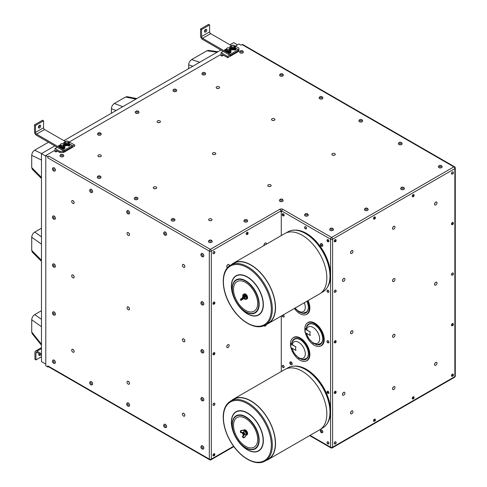 <?xml version="1.0" encoding="UTF-8"?>
<svg xmlns="http://www.w3.org/2000/svg" width="487" height="487" viewBox="0 0 487 487"><rect width="100%" height="100%" fill="white"/><g stroke="black" fill="none" stroke-linecap="round" stroke-linejoin="round"><path stroke-width="0.73" d="M230.917 46.855A1.936 1.12 -0 0 0 230.771 47.282A1.936 1.12 -0 0 0 231.337 48.073A1.936 1.12 -0 0 0 233.443 48.316A1.936 1.12 -0 0 0 234.643 47.282A1.936 1.12 -0 0 0 234.49 46.855M234.606 47.501A1.936 1.12 180 0 1 234.643 47.72A1.936 1.12 180 0 1 233.443 48.755A1.936 1.12 180 0 1 231.337 48.511A1.936 1.12 180 0 1 230.771 47.72A1.936 1.12 180 0 1 230.808 47.501M229.901 47.44A1.138 0.657 180 0 1 229.706 47.075A1.138 0.657 180 0 1 230.954 46.417A2.849 1.644 -0 0 0 229.858 47.72A2.849 1.644 -0 0 0 232.707 49.364A2.849 1.644 -0 0 0 235.55 47.72A2.849 1.644 -0 0 0 234.679 46.539A2.849 1.644 -0 0 0 234.49 46.442M235.538 48.036A2.849 1.644 180 0 1 235.55 48.207A2.849 1.644 180 0 1 235.379 48.761L235.379 48.761A2.849 1.644 180 0 1 233.815 49.717L233.815 49.717A2.849 1.644 180 0 1 229.961 48.645M229.919 48.536A2.849 1.644 180 0 1 229.858 48.207L229.858 47.72M231.313 45.601L210.627 33.646A1.424 0.822 60 0 1 209.623 31.905L209.623 24.928L208.613 24.35L200.559 28.995L200.559 35.971A2.849 1.644 -120 0 0 202.574 39.453L230.339 55.494L238.393 50.849L238.393 49.686L235.55 48.049M235.379 48.761L235.671 48.931A1.138 0.657 180 0 1 236.006 49.394A1.138 0.657 180 0 1 235.306 50.003A1.138 0.657 180 0 1 234.064 49.863L233.815 49.717M243.147 433.205A0.804 0.463 -120 0 0 242.508 433.485A0.804 0.463 -120 0 0 243.074 434.465A0.804 0.463 -120 0 0 243.64 434.179A0.804 0.463 -120 0 0 243.147 433.205M242.514 297.575A0.804 0.463 -120 0 0 243.074 298.513A0.804 0.463 -120 0 0 243.628 298.032A0.804 0.463 -120 0 0 243.555 297.776M243.135 434.495L243.202 433.126L242.672 433.083A0.834 0.481 -120 0 0 242.508 433.454A0.834 0.481 -120 0 0 242.508 433.473L242.514 433.375M242.508 433.454L243.36 432.894L243.603 434.605M243.908 434.562L243.926 433.479L242.806 432.748A1.065 0.615 60 0 1 243.36 432.894M242.8 432.748A1.333 0.767 60 0 1 242.879 432.474L242.508 433.296M243.123 298.537L243.622 297.746M243.823 297.648L243.841 298.647L243.463 298.647M244.511 297.313A1.333 0.767 60 0 1 244.133 298.695A1.333 0.767 60 0 1 243.865 298.634L243.902 297.606A1.065 0.615 60 0 1 243.999 297.983M242.873 296.827L242.544 297.143M244.157 434.422L244.176 433.333L242.964 432.645M242.849 432.736L244.017 434.471M244.255 433.503A0.834 0.481 -120 0 0 244.212 433.381L242.976 432.821M242.739 433.04L243.244 433.126L243.817 434.191M242.97 432.906L243.415 432.931M243.658 433.107L244.048 433.771M243.22 432.766L243.664 432.785M243.914 432.961L244.212 433.381M244.133 297.496L244.09 298.501L244.249 297.691M243.652 297.727L243.743 298.361M243.914 297.6L243.884 298.361M244.31 298.014L244.285 297.423M243.409 432.316L241.308 432.493L243.445 432.292L240.968 432.827L243.031 432.407M243.591 432.109L244.151 431.153A1.936 1.12 -120 0 1 245.752 432.651A1.936 1.12 -120 0 1 245.673 434.544L243.981 434.623M242.867 297.971L245.673 296.528A1.936 1.12 -120 0 1 245.539 298.665L245.649 298.616A1.948 1.126 -120 0 0 246.099 297.922A1.948 1.126 -120 0 0 245.765 296.431M244.121 431.08L244.127 431.086A1.948 1.126 -120 0 1 244.529 431.159A1.948 1.126 -120 0 1 246.099 433.88A1.948 1.126 -120 0 1 245.71 434.544M244.918 295.579A1.936 1.12 -120 0 0 243.61 295.317A1.936 1.12 -120 0 0 243.397 295.566L242.879 296.522A1.333 0.767 60 0 1 243.512 296.297M243.463 298.373L245.223 298.726A1.936 1.12 -120 0 0 245.539 298.665M245.046 295.53A1.948 1.126 -120 0 0 244.529 295.207A1.948 1.126 -120 0 0 243.701 295.25A1.948 1.126 -120 0 0 243.658 295.286M244.565 431.178A1.875 1.084 60 0 1 244.596 431.19A1.875 1.084 60 0 1 246.112 433.807A1.875 1.084 60 0 1 246.105 433.844M244.565 295.219A1.875 1.084 60 0 1 244.596 295.232A1.875 1.084 60 0 1 245.071 295.518M245.783 296.406A1.875 1.084 60 0 1 246.112 297.849A1.875 1.084 60 0 1 246.105 297.886M245.88 435.402A2.849 1.644 -120 0 0 246.221 435.287A2.849 1.644 -120 0 0 246.252 432.054A2.849 1.644 -120 0 0 243.439 430.319L243.792 430.112A2.849 1.644 -120 0 1 246.635 431.756A2.849 1.644 -120 0 1 246.635 435.043L246.221 435.287M244.151 298.695A2.849 1.644 -120 0 0 246.221 299.328A2.849 1.644 -120 0 0 246.221 296.041A2.849 1.644 -120 0 0 243.372 294.398A2.849 1.644 -120 0 0 242.903 294.976A2.849 1.644 -120 0 0 242.891 296.504M246.221 299.328L246.635 299.085A2.849 1.644 -120 0 0 246.635 295.798A2.849 1.644 -120 0 0 243.792 294.154L243.372 294.398M246.927 434.873A2.849 1.644 -120 0 0 247.012 434.824A2.849 1.644 -120 0 0 247.39 432.353A2.849 1.644 -120 0 0 245.296 429.887A2.849 1.644 -120 0 0 244.17 429.893A2.849 1.644 -120 0 0 244.084 429.948M246.927 298.915A2.849 1.644 -120 0 0 247.012 298.872A2.849 1.644 -120 0 0 247.359 296.315A2.849 1.644 -120 0 0 244.17 293.941A2.849 1.644 -120 0 0 244.084 293.996M290.861 345.49L291.123 345.953M305.197 330.533L305.422 331.038M65.112 141.747A1.601 0.925 -0 0 0 65.532 142.642A1.601 0.925 -0 0 0 67.078 142.88A1.601 0.925 -0 0 0 68.21 142.228A1.601 0.925 -0 0 0 67.79 141.333A1.601 0.925 -0 0 0 66.244 141.096A1.601 0.925 -0 0 0 65.112 141.747L64.874 142.381L66.183 143.135L67.967 142.861L68.448 141.827L67.139 141.072L65.112 141.747M63.681 144.84A1.601 0.925 -0 0 0 63.267 143.945A1.601 0.925 -0 0 0 61.721 143.708A1.601 0.925 -0 0 0 60.589 144.365A1.601 0.925 -0 0 0 61.003 145.254A1.601 0.925 -0 0 0 62.549 145.497A1.601 0.925 -0 0 0 63.681 144.84L63.919 144.444L63.267 143.945L61.721 143.708L60.826 143.963L60.345 144.992L61.654 145.747L63.438 145.473L63.681 144.84M231.161 45.881A1.601 0.925 -0 0 0 231.575 46.776A1.601 0.925 -0 0 0 233.121 47.014A1.601 0.925 -0 0 0 234.253 46.362A1.601 0.925 -0 0 0 233.839 45.468A1.601 0.925 -0 0 0 232.293 45.23A1.601 0.925 -0 0 0 231.161 45.881L230.917 46.515L232.226 47.269L234.01 46.995L234.49 45.961L233.182 45.206L231.161 45.881M229.724 48.974A1.601 0.925 -0 0 0 229.31 48.085A1.601 0.925 -0 0 0 227.764 47.842A1.601 0.925 -0 0 0 226.632 48.499A1.601 0.925 -0 0 0 227.045 49.388A1.601 0.925 -0 0 0 228.592 49.631A1.601 0.925 -0 0 0 229.724 48.974L229.961 48.578L229.31 48.085L227.764 47.842L226.869 48.097L226.388 49.132L227.697 49.887L229.487 49.607L229.724 48.974M64.874 142.381L64.874 143.428L66.183 144.182L66.183 143.135M67.967 142.861L67.967 143.902L66.183 144.182M68.448 141.827L67.967 143.902M61.654 145.747L61.599 146.764L60.345 146.039L60.345 144.992M63.438 145.473L63.438 146.52L61.654 146.794M63.919 144.444L63.438 146.52M230.917 46.515L230.917 47.562L232.226 48.316L232.226 47.269M234.01 46.995L234.01 48.036L232.226 48.316M234.49 45.961L234.01 48.036M227.697 49.887L227.697 50.928L226.303 50.179A1.936 1.12 180 0 1 226.242 49.899A1.936 1.12 180 0 1 226.388 49.467M229.487 49.607L229.487 50.654L227.697 50.928M229.961 48.578L229.487 50.654M290.885 346.062L290.715 345.49L290.885 346.062M305.221 331.099L305.051 330.527L305.221 331.099M230.576 401.099L233.596 399.352A34.583 19.967 60 0 1 260.442 408.83A34.583 19.967 60 0 1 275.338 443.913A34.583 19.967 60 0 1 268.179 459.253L265.159 460.994A34.583 19.967 -120 0 0 265.159 421.06A34.583 19.967 -120 0 0 230.576 401.099C225.846 404.021 223.387 409.232 223.21 416.726C223.235 425.535 226.084 434.477 231.751 443.541C240.931 458.243 256.235 466.509 265.159 460.994M230.576 265.141L233.596 263.4A34.583 19.967 60 0 1 242.928 262.055A34.583 19.967 60 0 1 271.624 290.355A34.583 19.967 60 0 1 268.179 323.295L265.159 325.042A34.583 19.967 -120 0 0 268.605 292.103A34.583 19.967 -120 0 0 239.908 263.796A34.583 19.967 -120 0 0 230.576 265.141C220.824 270.328 220.915 289.321 230.217 305.057C239.16 321.158 255.712 330.941 265.159 325.042M68.448 142.715A1.936 1.12 180 0 1 68.594 143.148A1.936 1.12 180 0 1 66.664 144.268A1.936 1.12 180 0 1 64.728 143.148A1.936 1.12 180 0 1 64.874 142.715M63.919 145.333A1.936 1.12 180 0 1 64.071 145.765A1.936 1.12 180 0 1 61.563 146.831L61.599 146.764M61.508 146.709L61.447 146.806A1.936 1.12 180 0 1 60.199 145.765A1.936 1.12 180 0 1 60.345 145.333M226.388 49.132L226.388 50.173M229.961 49.467A1.936 1.12 180 0 1 230.114 49.899A1.936 1.12 180 0 1 228.482 51.001A1.936 1.12 180 0 1 226.339 50.246L226.467 50.222M290.776 347.462L295.993 350.476A4.06 2.344 -120 0 1 295.993 346.994L290.776 343.98A11.037 6.374 -120 0 0 290.776 347.462L290.745 347.274M291.829 343.158L290.776 343.98M305.112 332.505L310.329 335.513A4.06 2.344 -120 0 1 310.329 332.031L305.112 329.017A11.037 6.374 -120 0 0 305.112 332.505L305.087 332.311M306.165 328.195L305.112 329.017M266.066 460.471A34.839 20.113 -120 0 0 268.307 459.472A34.839 20.113 -120 0 0 270.815 457.53A34.839 20.113 -120 0 0 266.882 416.909A34.839 20.113 -120 0 0 233.468 399.133A34.839 20.113 -120 0 0 231.483 400.57M266.066 324.512A34.839 20.113 -120 0 0 268.307 323.52A34.839 20.113 -120 0 0 268.307 283.288A34.839 20.113 -120 0 0 233.468 263.175A34.839 20.113 -120 0 0 231.483 264.618M68.557 143.367A1.936 1.12 180 0 1 68.594 143.586A1.936 1.12 180 0 1 66.664 144.706A1.936 1.12 180 0 1 64.728 143.586A1.936 1.12 180 0 1 64.765 143.367M61.563 146.831L61.563 147.269A1.936 1.12 180 0 0 64.071 146.203L64.071 145.765M61.447 146.806L61.447 147.244A1.936 1.12 180 0 1 60.199 146.203A1.936 1.12 180 0 1 60.236 145.984M226.339 50.246L226.339 50.685A1.936 1.12 180 0 0 228.482 51.439A1.936 1.12 180 0 0 230.114 50.338L230.114 49.899M226.303 50.179L226.303 50.618A1.936 1.12 180 0 1 226.242 50.338A1.936 1.12 180 0 1 226.278 50.118M295.993 346.994A102.447 59.146 180 0 1 292.237 344.54L291.792 343.305C293.077 339.269 295.603 338.879 295.329 338.976A11.28 6.514 60 0 1 300.71 339.999M310.329 332.031A102.447 59.146 180 0 1 306.573 329.577L306.134 328.341C307.413 324.305 309.939 323.916 309.665 324.013A11.28 6.514 60 0 1 315.046 325.036M233.468 399.133L284.792 369.499A34.839 20.113 60 0 1 318.206 387.281A34.839 20.113 60 0 1 322.138 427.896A34.839 20.113 60 0 1 319.63 429.844L268.307 459.472M233.468 263.175L284.792 233.547A34.839 20.113 60 0 1 319.63 253.66A34.839 20.113 60 0 1 319.63 293.886L268.307 323.52M69.404 145.826L68.515 145.315M68.448 142.307A2.849 1.644 180 0 1 69.507 143.586A2.849 1.644 180 0 1 67.918 145.059A2.849 1.644 180 0 1 64.923 144.889A2.849 1.644 180 0 1 63.815 143.586A2.849 1.644 180 0 1 64.905 142.295M69.495 143.902A2.849 1.644 180 0 1 69.507 144.067A2.849 1.644 180 0 1 69.337 144.627A2.849 1.644 180 0 1 67.772 145.583A2.849 1.644 180 0 1 64.923 145.37A2.849 1.644 180 0 1 63.919 144.511M64.369 148.73L63.383 148.158M63.091 147.993L61.91 148.31M63.919 144.919A2.849 1.644 180 0 1 64.978 146.203A2.849 1.644 180 0 1 64.546 147.074A2.849 1.644 180 0 1 61.344 147.78A2.849 1.644 180 0 1 59.286 146.203A2.849 1.644 180 0 1 60.376 144.907M64.978 146.203L64.978 146.684A2.849 1.644 180 0 1 64.546 147.555A2.849 1.644 180 0 1 64.467 147.622A2.849 1.644 180 0 1 62.446 148.316A2.849 1.644 180 0 1 60.619 148.072A2.849 1.644 180 0 1 59.724 147.561A2.849 1.644 180 0 1 59.286 146.684A2.849 1.644 180 0 1 59.304 146.502L58.964 146.307A1.138 0.657 180 0 1 58.629 145.844A1.138 0.657 180 0 1 59.889 145.187M235.446 49.96L234.564 49.449M230.412 52.864L229.426 52.298M229.133 52.127L227.953 52.444M229.961 49.059A2.849 1.644 180 0 1 231.021 50.338A2.849 1.644 180 0 1 228.178 51.981A2.849 1.644 180 0 1 225.329 50.338A2.849 1.644 180 0 1 226.418 49.041M231.021 50.338L231.021 50.818A2.849 1.644 180 0 1 230.509 51.762A2.849 1.644 180 0 1 228.488 52.45A2.849 1.644 180 0 1 226.662 52.212A2.849 1.644 180 0 1 225.767 51.695A2.849 1.644 180 0 1 225.329 50.818A2.849 1.644 180 0 1 225.347 50.636M308.356 353.239A11.28 6.514 60 0 1 306.554 358.414L303.017 359.631L298.908 358.341L293.74 352.819L291.877 348.102M308.356 306.761A11.28 6.514 60 0 1 306.554 311.936L303.017 313.153L301.891 313.044L298.908 311.863L294.927 308.149M322.692 338.276A11.28 6.514 60 0 1 320.89 343.451L317.36 344.668L313.251 343.378L308.076 337.856L306.22 333.138M63.858 143.306A1.138 0.657 180 0 1 63.663 142.935A1.138 0.657 180 0 1 64.911 142.283M69.337 144.627L69.629 144.797A1.138 0.657 180 0 1 69.964 145.26A1.138 0.657 180 0 1 69.264 145.869A1.138 0.657 180 0 1 68.022 145.723L67.772 145.583M63.876 144.402A2.849 1.644 180 0 1 63.815 144.067L63.815 143.586M64.467 147.622L64.601 147.701A1.138 0.657 180 0 1 64.929 148.164A1.138 0.657 180 0 1 64.229 148.772A1.138 0.657 180 0 1 62.987 148.632L62.446 148.316M38.412 127.399A1.601 0.925 120 0 0 39.666 125.378A1.601 0.925 120 0 0 39.66 125.238M38.406 127.265A1.601 0.925 -60 0 1 39.106 125.652A1.601 0.925 -60 0 1 40.342 125.22A1.601 0.925 -60 0 1 40.342 127.07A1.601 0.925 -60 0 1 38.741 127.996A1.601 0.925 -60 0 1 38.406 127.265M225.329 50.63L225.006 50.441A1.138 0.657 180 0 1 224.671 49.978A1.138 0.657 180 0 1 225.938 49.321M230.509 51.762L230.643 51.835A1.138 0.657 180 0 1 230.972 52.298A1.138 0.657 180 0 1 230.272 52.906A1.138 0.657 180 0 1 229.03 52.766L228.488 52.45M204.467 31.527A1.601 0.925 120 0 0 205.721 29.506A1.601 0.925 120 0 0 205.715 29.372M204.461 31.393A1.601 0.925 -60 0 1 205.161 29.78A1.601 0.925 -60 0 1 206.397 29.354A1.601 0.925 -60 0 1 206.397 31.205A1.601 0.925 -60 0 1 204.79 32.13A1.601 0.925 -60 0 1 204.461 31.393M303.486 359.619A11.651 6.727 -120 0 0 306.761 358.724M295.171 338.635A11.651 6.727 -120 0 0 292.754 341.028M303.486 313.135A11.651 6.727 -120 0 0 306.761 312.24M317.822 344.656A11.651 6.727 -120 0 0 321.103 343.761M309.507 323.678A11.651 6.727 -120 0 0 307.09 326.071M65.27 141.467L44.573 129.518A1.424 0.822 60 0 1 43.568 127.771L43.568 120.8L42.558 120.222L34.51 124.867L34.51 131.837A2.849 1.644 -120 0 0 36.519 135.325L64.296 151.36L72.35 146.715L72.35 145.552L64.296 150.197L60.619 148.072M64.296 151.36L64.296 150.197M72.35 145.552L69.507 143.915M59.724 147.561L36.519 134.162A1.424 0.822 60 0 1 35.514 132.421L35.514 125.451L34.51 124.867M43.568 120.8L35.514 125.451M238.393 49.686L230.339 54.337L226.662 52.212M230.339 55.494L230.339 54.337M225.767 51.695L202.574 38.29A1.424 0.822 60 0 1 201.569 36.549L201.569 29.579L200.559 28.995M209.623 24.928L201.569 29.579M213.933 303.675A0.621 0.359 120 0 0 214.597 302.853A0.621 0.359 120 0 0 213.933 303.675M214.286 353.525A0.621 0.359 120 0 0 214.049 354.499A0.621 0.359 120 0 0 214.286 353.525M214.804 404.143A0.621 0.359 120 0 0 214.262 405.074A0.621 0.359 120 0 0 214.804 404.143M214.56 454.493A0.621 0.359 120 0 0 213.939 455.363A0.621 0.359 120 0 0 214.56 454.493M214.694 252.339A0.621 0.359 120 0 0 214.481 253.307A0.621 0.359 120 0 0 214.694 252.339M247.895 233.882A0.621 0.359 120 0 0 247.7 233.145A0.621 0.359 120 0 0 247.159 234.07A0.621 0.359 120 0 0 247.895 233.882M321.566 431.561A0.889 0.511 -120 0 0 320.483 431.044A0.889 0.511 -120 0 0 321.11 432.432A0.889 0.511 -120 0 0 321.566 431.561M290.824 364.373A0.889 0.511 -120 0 0 290.727 363.065A0.889 0.511 -120 0 0 289.838 363.272A0.889 0.511 -120 0 0 290.824 364.373M327.867 443.675A0.621 0.359 -120 0 0 327.118 443.085A0.621 0.359 -120 0 0 327.867 443.675M327.094 341.801A0.621 0.359 -120 0 0 327.751 342.623A0.621 0.359 -120 0 0 327.094 341.801M282.308 366.498A0.621 0.359 -120 0 0 282.971 367.32A0.621 0.359 -120 0 0 282.308 366.498M327.142 392.619A0.621 0.359 -120 0 0 327.903 393.088A0.621 0.359 -120 0 0 327.544 392.108A0.621 0.359 -120 0 0 327.142 392.619M320.696 245.661A0.889 0.511 -120 0 0 321.682 245.698A0.889 0.511 -120 0 0 320.787 244.462A0.889 0.511 -120 0 0 320.696 245.661M327.161 241.028A0.621 0.359 -120 0 0 327.921 241.418A0.621 0.359 -120 0 0 327.507 240.444A0.621 0.359 -120 0 0 327.161 241.028M304.698 227.782A0.621 0.359 -120 0 0 305.361 228.604A0.621 0.359 -120 0 0 304.698 227.782M327.094 291.256A0.621 0.359 -120 0 0 327.751 292.078A0.621 0.359 -120 0 0 327.094 291.256M282.393 315.698A0.621 0.359 -120 0 0 282.704 316.678A0.621 0.359 -120 0 0 282.393 315.698M283.154 215.138A0.621 0.359 -120 0 0 282.399 214.603A0.621 0.359 -120 0 0 282.697 215.583A0.621 0.359 -120 0 0 283.154 215.138M301.49 359.436A11.731 6.769 -120 0 0 306.633 358.846A11.731 6.769 -120 0 0 305.952 345.8A11.731 6.769 -120 0 0 295 338.69A11.731 6.769 -120 0 0 291.914 342.848M301.49 312.958A11.731 6.769 -120 0 0 306.633 312.362A11.731 6.769 -120 0 0 306.92 301.228M315.832 344.473A11.731 6.769 -120 0 0 320.976 343.883A11.731 6.769 -120 0 0 320.288 330.837A11.731 6.769 -120 0 0 309.336 323.727A11.731 6.769 -120 0 0 306.25 327.885M335.939 290.964A0.621 0.359 120 0 0 335.762 291.926A0.621 0.359 120 0 0 335.939 290.964M335.226 342.124A0.621 0.359 120 0 0 335.72 342.513A0.621 0.359 120 0 0 335.975 341.533A0.621 0.359 120 0 0 335.226 342.124M335.933 392.814A0.621 0.359 120 0 0 335.774 392.041A0.621 0.359 120 0 0 335.208 392.954A0.621 0.359 120 0 0 335.933 392.814M335.397 443.718A0.621 0.359 120 0 0 336.079 442.927A0.621 0.359 120 0 0 335.397 443.718M374.576 420.305A0.621 0.359 120 0 0 374.765 421.054A0.621 0.359 120 0 0 375.313 420.123A0.621 0.359 120 0 0 374.576 420.305M413.554 397.666A0.621 0.359 120 0 0 413.286 398.646A0.621 0.359 120 0 0 413.554 397.666M453.214 375.599A0.621 0.359 120 0 0 452.953 374.923A0.621 0.359 120 0 0 452.46 375.879A0.621 0.359 120 0 0 453.214 375.599M452.557 325.456A0.621 0.359 120 0 0 452.77 324.488A0.621 0.359 120 0 0 452.557 325.456M452.892 274.869A0.621 0.359 120 0 0 453.245 273.883A0.621 0.359 120 0 0 452.892 274.869M452.478 223.837A0.621 0.359 120 0 0 452.916 224.306A0.621 0.359 120 0 0 453.239 223.326A0.621 0.359 120 0 0 452.478 223.837M452.691 173.847A0.621 0.359 120 0 0 453.312 172.976A0.621 0.359 120 0 0 452.691 173.847M413.256 196.425A0.621 0.359 120 0 0 413.609 195.439A0.621 0.359 120 0 0 413.256 196.425M374.576 218.127A0.621 0.359 120 0 0 374.771 218.858A0.621 0.359 120 0 0 375.313 217.926A0.621 0.359 120 0 0 374.576 218.127M335.987 241.071A0.621 0.359 120 0 0 335.695 240.426A0.621 0.359 120 0 0 335.233 241.394A0.621 0.359 120 0 0 335.987 241.071M41.462 310.718L34.741 314.596C32.903 315.856 31.898 317.585 31.722 319.776L31.722 332.073L32.191 333.686L41.462 345.228M48.481 142.228L34.65 150.209C32.866 151.439 31.886 153.143 31.722 155.329L31.722 167.619L32.294 169.306L41.462 178.51M136.823 98.569L127.174 96.676L125.555 97.041L114.354 103.506C112.558 104.748 111.572 106.489 111.401 108.723L111.401 113.246M217.975 51.713L208.418 50.392L206.872 50.782L191.635 59.572C189.827 60.826 188.834 62.586 188.658 64.838L188.658 68.637M41.462 228.184L34.741 232.062C32.903 233.322 31.898 235.051 31.722 237.242L31.722 250.44L32.294 252.132L41.462 261.336M439.511 165.507A1.065 0.615 -0 0 0 439.986 166.542A1.065 0.615 -0 0 0 441.295 165.787A1.065 0.615 -0 0 0 439.511 165.507M399.51 142.417A1.065 0.615 -0 0 0 399.991 143.446A1.065 0.615 -0 0 0 401.294 142.691A1.065 0.615 -0 0 0 399.51 142.417M174.096 89.255A1.065 0.615 -0 0 0 174.577 90.284A1.065 0.615 -0 0 0 175.88 89.529A1.065 0.615 -0 0 0 174.096 89.255M203.03 72.551A1.065 0.615 -0 0 0 203.505 73.58A1.065 0.615 -0 0 0 204.814 72.825A1.065 0.615 -0 0 0 203.03 72.551M305.672 213.732A1.065 0.615 -0 0 0 306.153 214.761A1.065 0.615 -0 0 0 307.461 214.006A1.065 0.615 -0 0 0 305.672 213.732M330.831 228.251A1.065 0.615 -0 0 0 331.306 229.286A1.065 0.615 -0 0 0 332.615 228.531A1.065 0.615 -0 0 0 330.831 228.251M138.156 111.62A1.065 0.615 -0 0 0 136.804 110.884A1.065 0.615 -0 0 0 136.384 111.925A1.065 0.615 -0 0 0 138.156 111.62M98.624 132.829A1.065 0.615 -0 0 0 99.098 133.858A1.065 0.615 -0 0 0 100.407 133.103A1.065 0.615 -0 0 0 98.624 132.829M280.762 73.86A1.065 0.615 -0 0 0 281.243 74.888A1.065 0.615 -0 0 0 282.551 74.134A1.065 0.615 -0 0 0 280.762 73.86M240.767 50.764A1.065 0.615 -0 0 0 241.242 51.792A1.065 0.615 -0 0 0 242.55 51.038A1.065 0.615 -0 0 0 240.767 50.764M320.263 96.663A1.065 0.615 -0 0 0 320.738 97.692A1.065 0.615 -0 0 0 322.047 96.937A1.065 0.615 -0 0 0 320.263 96.663M360.009 119.613A1.065 0.615 -0 0 0 360.49 120.642A1.065 0.615 -0 0 0 361.798 119.887A1.065 0.615 -0 0 0 360.009 119.613M61.137 154.47A1.065 0.615 -0 0 0 61.618 155.499A1.065 0.615 -0 0 0 62.926 154.744A1.065 0.615 -0 0 0 61.137 154.47M98.368 175.965A1.065 0.615 -0 0 0 98.849 176.994A1.065 0.615 -0 0 0 100.158 176.239A1.065 0.615 -0 0 0 98.368 175.965M135.356 197.314A1.065 0.615 -0 0 0 135.83 198.349A1.065 0.615 -0 0 0 137.139 197.594A1.065 0.615 -0 0 0 135.356 197.314M172.337 218.669A1.065 0.615 -0 0 0 172.812 219.698A1.065 0.615 -0 0 0 174.121 218.943A1.065 0.615 -0 0 0 172.337 218.669M245.04 219.686A1.065 0.615 -0 0 0 245.515 220.714A1.065 0.615 -0 0 0 246.824 219.96A1.065 0.615 -0 0 0 245.04 219.686M280.512 199.201A1.065 0.615 -0 0 0 280.993 200.236A1.065 0.615 -0 0 0 282.302 199.481A1.065 0.615 -0 0 0 280.512 199.201M209.568 240.164A1.065 0.615 -0 0 0 210.049 241.193A1.065 0.615 -0 0 0 211.352 240.438A1.065 0.615 -0 0 0 209.568 240.164M401.775 187.294A1.065 0.615 -0 0 0 402.25 188.323A1.065 0.615 -0 0 0 403.559 187.568A1.065 0.615 -0 0 0 401.775 187.294M365.548 208.211A1.065 0.615 -0 0 0 366.023 209.24A1.065 0.615 -0 0 0 367.332 208.485A1.065 0.615 -0 0 0 365.548 208.211M200.973 254.975A1.065 0.615 -120 0 0 202.026 256.472A1.065 0.615 -120 0 0 202.166 255.054A1.065 0.615 -120 0 0 200.973 254.975M201.983 303.054A1.065 0.615 -120 0 0 200.979 303.438A1.065 0.615 -120 0 0 202.202 304.667A1.065 0.615 -120 0 0 201.983 303.054M201.539 350.701A1.065 0.615 -120 0 0 201.174 351.943A1.065 0.615 -120 0 0 202.446 352.314A1.065 0.615 -120 0 0 201.539 350.701M202.476 399.979A1.065 0.615 -120 0 0 201.314 398.616A1.065 0.615 -120 0 0 201.375 400.162A1.065 0.615 -120 0 0 202.476 399.979M202.464 448.089A1.065 0.615 -120 0 0 201.241 446.859A1.065 0.615 -120 0 0 201.46 448.472A1.065 0.615 -120 0 0 202.464 448.089M165.215 426.49A1.065 0.615 -120 0 0 163.949 425.394A1.065 0.615 -120 0 0 164.308 427.05A1.065 0.615 -120 0 0 165.215 426.49M127.32 404.009A1.065 0.615 -120 0 0 126.967 405.257A1.065 0.615 -120 0 0 128.233 405.616A1.065 0.615 -120 0 0 127.32 404.009M89.827 382.867A1.065 0.615 -120 0 0 90.619 384.529A1.065 0.615 -120 0 0 91.124 383.433A1.065 0.615 -120 0 0 89.827 382.867M53.205 361.196A1.065 0.615 -120 0 0 52.681 362.279A1.065 0.615 -120 0 0 53.984 362.858A1.065 0.615 -120 0 0 53.205 361.196M54.014 314.565A1.065 0.615 -120 0 0 53.126 312.946A1.065 0.615 -120 0 0 52.736 314.164A1.065 0.615 -120 0 0 54.014 314.565M52.967 264.983A1.065 0.615 -120 0 0 52.858 266.426A1.065 0.615 -120 0 0 54.045 266.468A1.065 0.615 -120 0 0 52.967 264.983M52.566 217.835A1.065 0.615 -120 0 0 53.826 218.949A1.065 0.615 -120 0 0 53.479 217.293A1.065 0.615 -120 0 0 52.566 217.835M52.888 168.837A1.065 0.615 -120 0 0 52.937 170.371A1.065 0.615 -120 0 0 54.045 170.207A1.065 0.615 -120 0 0 52.888 168.837M90.192 190.326A1.065 0.615 -120 0 0 90.101 191.781A1.065 0.615 -120 0 0 91.276 191.799A1.065 0.615 -120 0 0 90.192 190.326M128.258 213.014A1.065 0.615 -120 0 0 127.077 211.687A1.065 0.615 -120 0 0 127.18 213.251A1.065 0.615 -120 0 0 128.258 213.014M164.679 233.273A1.065 0.615 -120 0 0 163.76 233.815A1.065 0.615 -120 0 0 165.026 234.923A1.065 0.615 -120 0 0 164.679 233.273M213.543 304.296A1.376 1.376 0 0 0 214.718 302.263A1.242 0.718 120 0 0 214.548 302.08A1.242 0.718 120 0 0 213.592 302.415A1.242 0.718 120 0 0 213.044 303.663A1.242 0.718 120 0 0 213.3 304.235A1.242 0.718 120 0 0 213.543 304.296A1.242 0.718 120 0 0 213.921 304.18M213.744 352.819A1.242 0.718 120 0 0 213.062 354.414A1.242 0.718 120 0 0 213.3 354.786A1.242 0.718 120 0 0 213.543 354.84A1.376 1.376 0 0 0 214.718 352.813A1.242 0.718 120 0 0 214.548 352.631A1.242 0.718 120 0 0 213.744 352.819M214.773 403.504A1.242 0.718 120 0 0 214.718 403.358A1.242 0.718 120 0 0 214.548 403.175A1.242 0.718 120 0 0 213.702 403.4A1.242 0.718 120 0 0 213.075 404.478A1.242 0.718 120 0 0 213.3 405.33A1.242 0.718 120 0 0 213.543 405.391A1.376 1.376 0 0 0 214.718 403.358M214.292 453.665A1.242 0.718 120 0 0 213.123 454.84A1.242 0.718 120 0 0 213.3 455.881A1.242 0.718 120 0 0 213.543 455.935A1.376 1.376 0 0 0 214.718 453.908A1.242 0.718 120 0 0 214.548 453.726A1.242 0.718 120 0 0 214.292 453.665M214.554 251.542A1.242 0.718 120 0 0 214.548 251.535A1.242 0.718 120 0 0 213.312 252.236A1.242 0.718 120 0 0 213.3 253.69A1.242 0.718 120 0 0 213.543 253.745A1.376 1.376 0 0 0 214.718 251.718A1.242 0.718 120 0 0 214.554 251.542L214.469 251.487A1.242 0.718 -60 0 1 214.505 251.511M247.926 232.543A1.242 0.718 120 0 0 247.761 232.366A1.242 0.718 120 0 0 247.755 232.36A1.242 0.718 120 0 0 246.513 233.078A1.242 0.718 120 0 0 246.513 234.515A1.242 0.718 120 0 0 246.757 234.576A1.376 1.376 0 0 0 247.926 232.543M264.076 245.503A1.692 0.974 -60 0 1 264.624 243.622A1.692 0.974 -60 0 1 266.072 243.001A1.692 0.974 -60 0 1 266.419 243.67A2.295 2.295 0 0 1 266.401 244.164M266.389 324.403A2.295 2.295 0 0 1 265.129 326.077A1.692 0.974 -60 0 1 264.38 326.107A1.692 0.974 -60 0 1 264.057 325.602M227.666 267.479A1.692 0.974 -60 0 1 227.149 267.43A1.692 0.974 -60 0 1 227.076 265.604A1.692 0.974 -60 0 1 228.677 264.435A1.692 0.974 -60 0 1 228.835 264.502A1.692 0.974 -60 0 1 229.182 265.165A2.295 2.295 0 0 1 229.012 266.219M229.17 345.24A1.692 0.974 -60 0 1 229.182 345.344A2.295 2.295 0 0 1 227.898 347.572A1.692 0.974 -60 0 1 227.149 347.608A1.692 0.974 -60 0 1 227.149 345.654A1.692 0.974 -60 0 1 228.835 344.68A1.692 0.974 -60 0 1 229.17 345.24M322.522 431.141A1.558 0.901 -120 0 0 320.988 429.942A1.558 0.901 -120 0 0 320.842 430.003A1.558 0.901 -120 0 0 320.659 430.179A1.674 1.674 0 0 0 322.151 432.773A1.558 0.901 -120 0 0 322.4 432.7A1.558 0.901 -120 0 0 322.522 431.141M291.664 364.647A1.558 0.901 -120 0 0 291.81 364.586A1.558 0.901 -120 0 0 291.932 363.028A1.558 0.901 -120 0 0 290.252 361.89A1.558 0.901 -120 0 0 290.063 362.072A1.674 1.674 0 0 0 291.561 364.66A1.558 0.901 -120 0 0 291.664 364.647M328.652 443.937A1.242 0.718 -120 0 0 328.555 442.452A1.242 0.718 -120 0 0 327.361 441.812A1.242 0.718 -120 0 0 327.191 441.995A1.376 1.376 0 0 0 328.36 444.028A1.242 0.718 -120 0 0 328.603 443.967A1.242 0.718 -120 0 0 328.652 443.937M327.982 342.811A1.242 0.718 -120 0 0 328.36 342.933A1.242 0.718 -120 0 0 328.603 342.872A1.242 0.718 -120 0 0 328.603 341.436A1.242 0.718 -120 0 0 327.361 340.717A1.242 0.718 -120 0 0 327.191 340.9A1.242 0.718 -120 0 0 327.106 341.29M283.203 367.508A1.242 0.718 -120 0 0 283.58 367.624A1.242 0.718 -120 0 0 283.824 367.569A1.242 0.718 -120 0 0 283.824 366.133A1.242 0.718 -120 0 0 282.582 365.414A1.242 0.718 -120 0 0 282.405 365.597A1.242 0.718 -120 0 0 282.32 365.981M328.36 393.478A1.242 0.718 -120 0 0 328.396 393.478A1.242 0.718 -120 0 0 328.603 393.423A1.242 0.718 -120 0 0 328.603 391.986A1.242 0.718 -120 0 0 327.361 391.268A1.242 0.718 -120 0 0 327.191 391.451A1.376 1.376 0 0 0 328.36 393.478M322.151 246.367A1.558 0.901 -120 0 0 322.4 246.294A1.558 0.901 -120 0 0 322.522 246.197A1.558 0.901 -120 0 0 322.333 244.383A1.558 0.901 -120 0 0 320.842 243.597A1.558 0.901 -120 0 0 320.659 243.78A1.674 1.674 0 0 0 322.151 246.367M328.36 241.838A1.242 0.718 -120 0 0 328.463 241.832A1.242 0.718 -120 0 0 328.603 241.777A1.242 0.718 -120 0 0 328.603 240.341A1.242 0.718 -120 0 0 327.361 239.622A1.242 0.718 -120 0 0 327.191 239.805A1.376 1.376 0 0 0 328.36 241.838M305.593 228.787A1.242 0.718 -120 0 0 305.97 228.908A1.242 0.718 -120 0 0 306.213 228.853A1.242 0.718 -120 0 0 306.213 227.417A1.242 0.718 -120 0 0 304.965 226.698A1.242 0.718 -120 0 0 304.795 226.881A1.242 0.718 -120 0 0 304.71 227.265M327.982 292.267A1.242 0.718 -120 0 0 328.36 292.383A1.242 0.718 -120 0 0 328.603 292.328A1.242 0.718 -120 0 0 328.603 290.891A1.242 0.718 -120 0 0 327.361 290.173A1.242 0.718 -120 0 0 327.191 290.355A1.242 0.718 -120 0 0 327.106 290.739M282.265 315.46A1.376 1.376 0 0 0 283.58 317.08A1.242 0.718 -120 0 0 283.824 317.019A1.242 0.718 -120 0 0 284.012 316.02A1.242 0.718 -120 0 0 283.197 314.925M284.006 214.907A1.242 0.718 -120 0 0 282.85 213.714A1.242 0.718 -120 0 0 282.582 213.769A1.242 0.718 -120 0 0 282.405 213.951A1.376 1.376 0 0 0 283.58 215.985A1.242 0.718 -120 0 0 283.824 215.924A1.242 0.718 -120 0 0 284.006 214.907M290.976 347.578A13.283 7.67 -120 0 0 299.889 360.149A13.283 7.67 -120 0 0 305.647 361.196A13.283 7.67 -120 0 0 308.77 350.92A13.283 7.67 -120 0 0 299.889 338.459A13.283 7.67 -120 0 0 292.468 338.368A13.283 7.67 -120 0 0 290.556 345.192M294.398 308.454A13.283 7.67 -120 0 0 299.889 313.665A13.283 7.67 -120 0 0 305.647 314.712A13.283 7.67 -120 0 0 307.504 300.887M305.312 332.615A13.283 7.67 -120 0 0 314.225 345.186A13.283 7.67 -120 0 0 319.983 346.233A13.283 7.67 -120 0 0 323.106 335.957A13.283 7.67 -120 0 0 314.225 323.496A13.283 7.67 -120 0 0 306.81 323.411A13.283 7.67 -120 0 0 304.899 330.229M335.793 290.161A1.242 0.718 120 0 0 334.545 290.922A1.242 0.718 120 0 0 334.563 292.328A1.242 0.718 120 0 0 334.806 292.383A1.376 1.376 0 0 0 335.981 290.355A1.242 0.718 120 0 0 335.811 290.173A1.242 0.718 120 0 0 335.793 290.161M334.806 342.933A1.376 1.376 0 0 0 335.981 340.9A1.242 0.718 120 0 0 335.811 340.717A1.242 0.718 120 0 0 334.356 341.935A1.242 0.718 120 0 0 334.563 342.872A1.242 0.718 120 0 0 334.806 342.933A1.242 0.718 120 0 0 334.892 342.921M335.981 391.451A1.242 0.718 120 0 0 335.841 391.292A1.242 0.718 120 0 0 335.811 391.268A1.242 0.718 120 0 0 334.563 391.986A1.242 0.718 120 0 0 334.563 393.423A1.242 0.718 120 0 0 334.806 393.478A1.376 1.376 0 0 0 335.981 391.451M334.703 444.022A1.242 0.718 120 0 0 334.806 444.028A1.376 1.376 0 0 0 335.981 441.995A1.242 0.718 120 0 0 335.811 441.812A1.242 0.718 120 0 0 334.563 442.531A1.242 0.718 120 0 0 334.563 443.967A1.242 0.718 120 0 0 334.703 444.022M373.821 419.861A1.242 0.718 120 0 0 373.803 421.304A1.242 0.718 120 0 0 373.809 421.31A1.242 0.718 120 0 0 374.059 421.371A1.376 1.376 0 0 0 375.227 419.337A1.242 0.718 120 0 0 375.057 419.155A1.242 0.718 120 0 0 373.821 419.861M413.037 396.948A1.242 0.718 120 0 0 412.306 398.53A1.242 0.718 120 0 0 412.556 398.944A1.242 0.718 120 0 0 412.799 398.999A1.376 1.376 0 0 0 413.968 396.972A1.242 0.718 120 0 0 413.798 396.789A1.242 0.718 120 0 0 413.037 396.948M453.22 374.308A1.242 0.718 120 0 0 453.044 374.126A1.242 0.718 120 0 0 452.989 374.101A1.242 0.718 120 0 0 451.778 374.893A1.242 0.718 120 0 0 451.802 376.281A1.242 0.718 120 0 0 452.046 376.341A1.376 1.376 0 0 0 453.22 374.308M451.79 325.73A1.242 0.718 120 0 0 451.802 325.736A1.242 0.718 120 0 0 452.046 325.791A1.376 1.376 0 0 0 453.22 323.764A1.242 0.718 120 0 0 453.044 323.581A1.242 0.718 120 0 0 451.808 324.293A1.242 0.718 120 0 0 451.79 325.73M453.3 273.56A1.242 0.718 120 0 0 453.22 273.213A1.242 0.718 120 0 0 453.044 273.03A1.242 0.718 120 0 0 451.802 273.749A1.242 0.718 120 0 0 451.802 275.185A1.242 0.718 120 0 0 452.046 275.246A1.376 1.376 0 0 0 453.22 273.213M451.626 223.594A1.242 0.718 120 0 0 451.802 224.641A1.242 0.718 120 0 0 452.046 224.696A1.242 0.718 120 0 0 452.052 224.696A1.376 1.376 0 0 0 453.22 222.669A1.242 0.718 120 0 0 453.044 222.486A1.242 0.718 120 0 0 451.626 223.594M453.22 172.118A1.242 0.718 120 0 0 453.044 171.935A1.242 0.718 120 0 0 451.802 172.654A1.242 0.718 120 0 0 451.802 174.09A1.242 0.718 120 0 0 452.046 174.151A1.242 0.718 120 0 0 452.058 174.151A1.376 1.376 0 0 0 453.22 172.118M412.434 196.651A1.242 0.718 120 0 0 412.556 196.754A1.242 0.718 120 0 0 412.799 196.809A1.376 1.376 0 0 0 413.968 194.782A1.242 0.718 120 0 0 413.798 194.599A1.242 0.718 120 0 0 412.629 195.202A1.242 0.718 120 0 0 412.434 196.651M373.809 217.683A1.242 0.718 120 0 0 373.809 219.12A1.242 0.718 120 0 0 374.059 219.18A1.376 1.376 0 0 0 375.227 217.147A1.242 0.718 120 0 0 375.057 216.965A1.242 0.718 120 0 0 373.809 217.683M335.981 239.805A1.242 0.718 120 0 0 335.811 239.622A1.242 0.718 120 0 0 335.726 239.586A1.242 0.718 120 0 0 334.526 240.414A1.242 0.718 120 0 0 334.563 241.777A1.242 0.718 120 0 0 334.806 241.838A1.376 1.376 0 0 0 335.981 239.805M351.772 253.398A1.692 0.974 -60 0 1 351.675 253.447A1.692 0.974 -60 0 1 350.926 253.483A1.692 0.974 -60 0 1 350.926 251.529A1.692 0.974 -60 0 1 352.612 250.555A1.692 0.974 -60 0 1 352.959 251.225A2.295 2.295 0 0 1 351.675 253.447M343.719 281.285A1.692 0.974 -60 0 1 343.627 281.34A1.692 0.974 -60 0 1 342.872 281.37A1.692 0.974 -60 0 1 342.872 279.416A1.692 0.974 -60 0 1 344.565 278.442A1.692 0.974 -60 0 1 344.912 279.112A2.295 2.295 0 0 1 343.627 281.34M351.772 333.577A1.692 0.974 -60 0 1 351.675 333.625A1.692 0.974 -60 0 1 350.926 333.662A1.692 0.974 -60 0 1 350.926 331.708A1.692 0.974 -60 0 1 352.612 330.734A1.692 0.974 -60 0 1 352.959 331.404A2.295 2.295 0 0 1 351.675 333.625M343.719 395.164A1.692 0.974 -60 0 1 343.627 395.213A1.692 0.974 -60 0 1 342.872 395.249A1.692 0.974 -60 0 1 342.872 393.295A1.692 0.974 -60 0 1 344.565 392.321A1.692 0.974 -60 0 1 344.912 392.991A2.295 2.295 0 0 1 343.627 395.213M351.772 413.755A1.692 0.974 -60 0 1 351.675 413.81A1.692 0.974 -60 0 1 350.926 413.84A1.692 0.974 -60 0 1 350.926 411.886A1.692 0.974 -60 0 1 352.612 410.912A1.692 0.974 -60 0 1 352.959 411.582A2.295 2.295 0 0 1 351.675 413.804M393.782 389.503A1.692 0.974 -60 0 1 393.691 389.551A1.692 0.974 -60 0 1 392.936 389.582A1.692 0.974 -60 0 1 392.936 387.634A1.692 0.974 -60 0 1 394.628 386.654A1.692 0.974 -60 0 1 394.975 387.323A2.295 2.295 0 0 1 393.691 389.551M393.782 229.146A1.692 0.974 -60 0 1 393.691 229.194A1.692 0.974 -60 0 1 392.936 229.225A1.692 0.974 -60 0 1 392.936 227.277A1.692 0.974 -60 0 1 394.628 226.297A1.692 0.974 -60 0 1 394.975 226.966A2.295 2.295 0 0 1 393.691 229.194M393.782 337.211A1.692 0.974 -60 0 1 393.691 337.26A1.692 0.974 -60 0 1 392.936 337.296A1.692 0.974 -60 0 1 392.936 335.342A1.692 0.974 -60 0 1 394.628 334.368A1.692 0.974 -60 0 1 394.975 335.032A2.295 2.295 0 0 1 393.691 337.26M393.782 281.431A1.692 0.974 -60 0 1 393.691 281.486A1.692 0.974 -60 0 1 392.936 281.516A1.692 0.974 -60 0 1 392.936 279.562A1.692 0.974 -60 0 1 394.628 278.588A1.692 0.974 -60 0 1 394.975 279.258A2.295 2.295 0 0 1 393.691 281.486M435.798 365.244A1.692 0.974 -60 0 1 435.707 365.293A1.692 0.974 -60 0 1 434.952 365.329A1.692 0.974 -60 0 1 434.952 363.375A1.692 0.974 -60 0 1 436.644 362.401A1.692 0.974 -60 0 1 436.991 363.065A2.295 2.295 0 0 1 435.707 365.293M435.798 285.065A1.692 0.974 -60 0 1 435.707 285.114A1.692 0.974 -60 0 1 434.952 285.151A1.692 0.974 -60 0 1 434.952 283.197A1.692 0.974 -60 0 1 436.644 282.223A1.692 0.974 -60 0 1 436.991 282.886A2.295 2.295 0 0 1 435.707 285.114M435.798 204.887A1.692 0.974 -60 0 1 435.707 204.936A1.692 0.974 -60 0 1 434.952 204.972A1.692 0.974 -60 0 1 434.952 203.018A1.692 0.974 -60 0 1 436.644 202.044A1.692 0.974 -60 0 1 436.991 202.708A2.295 2.295 0 0 1 435.707 204.936M438.47 166.432A1.869 1.077 -0 0 0 438.397 166.731A1.869 1.077 -0 0 0 438.945 167.491A1.869 1.077 -0 0 0 440.978 167.729A1.869 1.077 -0 0 0 442.129 166.731A1.869 1.077 -0 0 0 442.056 166.426A2.009 2.009 0 0 0 438.47 166.432M398.469 143.336A1.869 1.077 -0 0 0 398.396 143.635A1.869 1.077 -0 0 0 398.944 144.402A1.869 1.077 -0 0 0 400.978 144.633A1.869 1.077 -0 0 0 402.134 143.635A1.869 1.077 -0 0 0 402.055 143.336A2.009 2.009 0 0 0 398.469 143.336M173.055 90.174A1.869 1.077 -0 0 0 172.982 90.472A1.869 1.077 -0 0 0 173.53 91.239A1.869 1.077 -0 0 0 175.563 91.471A1.869 1.077 -0 0 0 176.72 90.472A1.869 1.077 -0 0 0 176.647 90.174A2.009 2.009 0 0 0 173.055 90.174M201.989 73.47A1.869 1.077 -0 0 0 201.916 73.774A1.869 1.077 -0 0 0 202.464 74.535A1.869 1.077 -0 0 0 204.497 74.767A1.869 1.077 -0 0 0 205.648 73.774A1.869 1.077 -0 0 0 205.575 73.47A2.009 2.009 0 0 0 201.989 73.47M304.637 214.651A1.869 1.077 -0 0 0 304.564 214.95A1.869 1.077 -0 0 0 305.106 215.717A1.869 1.077 -0 0 0 307.145 215.948A1.869 1.077 -0 0 0 308.295 214.95A1.869 1.077 -0 0 0 308.222 214.651A2.009 2.009 0 0 0 304.637 214.651M329.79 229.176A1.869 1.077 -0 0 0 329.717 229.474A1.869 1.077 -0 0 0 330.265 230.235A1.869 1.077 -0 0 0 332.298 230.473A1.869 1.077 -0 0 0 333.455 229.474A1.869 1.077 -0 0 0 333.376 229.176A2.009 2.009 0 0 0 329.79 229.176M138.929 112.509A1.869 1.077 -0 0 0 138.984 112.266A1.869 1.077 -0 0 0 138.905 111.961A2.009 2.009 0 0 0 135.319 111.961A1.869 1.077 -0 0 0 135.246 112.266A1.869 1.077 -0 0 0 136.896 113.331A1.869 1.077 -0 0 0 138.929 112.509M97.583 133.748A1.869 1.077 -0 0 0 97.51 134.053A1.869 1.077 -0 0 0 98.057 134.814A1.869 1.077 -0 0 0 100.091 135.045A1.869 1.077 -0 0 0 101.241 134.053A1.869 1.077 -0 0 0 101.168 133.748A2.009 2.009 0 0 0 97.583 133.748M279.727 74.779A1.869 1.077 -0 0 0 279.654 75.077A1.869 1.077 -0 0 0 280.195 75.844A1.869 1.077 -0 0 0 282.235 76.075A1.869 1.077 -0 0 0 283.385 75.077A1.869 1.077 -0 0 0 283.312 74.779A2.009 2.009 0 0 0 279.727 74.779M239.726 51.683A1.869 1.077 -0 0 0 239.653 51.987A1.869 1.077 -0 0 0 240.201 52.748A1.869 1.077 -0 0 0 242.234 52.98A1.869 1.077 -0 0 0 243.384 51.987A1.869 1.077 -0 0 0 243.311 51.683A2.009 2.009 0 0 0 239.726 51.683M319.222 97.583A1.869 1.077 -0 0 0 319.149 97.881A1.869 1.077 -0 0 0 319.697 98.648A1.869 1.077 -0 0 0 321.73 98.879A1.869 1.077 -0 0 0 322.881 97.881A1.869 1.077 -0 0 0 322.808 97.583A2.009 2.009 0 0 0 319.222 97.583M358.974 120.532A1.869 1.077 -0 0 0 358.901 120.831A1.869 1.077 -0 0 0 359.449 121.598A1.869 1.077 -0 0 0 361.482 121.829A1.869 1.077 -0 0 0 362.632 120.831A1.869 1.077 -0 0 0 362.559 120.532A2.009 2.009 0 0 0 358.974 120.532M60.102 155.39A1.869 1.077 -0 0 0 60.029 155.694A1.869 1.077 -0 0 0 60.571 156.455A1.869 1.077 -0 0 0 62.61 156.686A1.869 1.077 -0 0 0 63.76 155.694A1.869 1.077 -0 0 0 63.687 155.39A2.009 2.009 0 0 0 60.102 155.39M97.333 176.884A1.869 1.077 -0 0 0 97.26 177.189A1.869 1.077 -0 0 0 97.808 177.95A1.869 1.077 -0 0 0 99.841 178.181A1.869 1.077 -0 0 0 100.992 177.189A1.869 1.077 -0 0 0 100.919 176.884A2.009 2.009 0 0 0 97.333 176.884M134.315 198.239A1.869 1.077 -0 0 0 134.242 198.538A1.869 1.077 -0 0 0 134.789 199.299A1.869 1.077 -0 0 0 136.823 199.536A1.869 1.077 -0 0 0 137.973 198.538A1.869 1.077 -0 0 0 137.9 198.239A2.009 2.009 0 0 0 134.315 198.239M171.296 219.588A1.869 1.077 -0 0 0 171.223 219.893A1.869 1.077 -0 0 0 171.771 220.654A1.869 1.077 -0 0 0 173.804 220.885A1.869 1.077 -0 0 0 174.955 219.893A1.869 1.077 -0 0 0 174.882 219.588A2.009 2.009 0 0 0 171.296 219.588M243.999 220.605A1.869 1.077 -0 0 0 243.926 220.909A1.869 1.077 -0 0 0 244.474 221.67A1.869 1.077 -0 0 0 246.507 221.902A1.869 1.077 -0 0 0 247.658 220.909A1.869 1.077 -0 0 0 247.585 220.605A2.009 2.009 0 0 0 243.999 220.605M279.477 200.127A1.869 1.077 -0 0 0 279.404 200.425A1.869 1.077 -0 0 0 279.946 201.186A1.869 1.077 -0 0 0 281.985 201.423A1.869 1.077 -0 0 0 283.136 200.425A1.869 1.077 -0 0 0 283.063 200.127A2.009 2.009 0 0 0 279.477 200.127M208.527 241.083A1.869 1.077 -0 0 0 208.454 241.388A1.869 1.077 -0 0 0 209.002 242.149A1.869 1.077 -0 0 0 211.035 242.38A1.869 1.077 -0 0 0 212.192 241.388A1.869 1.077 -0 0 0 212.113 241.083A2.009 2.009 0 0 0 208.527 241.083M400.734 188.213A1.869 1.077 -0 0 0 400.661 188.518A1.869 1.077 -0 0 0 401.209 189.279A1.869 1.077 -0 0 0 403.242 189.51A1.869 1.077 -0 0 0 404.399 188.518A1.869 1.077 -0 0 0 404.32 188.213A2.009 2.009 0 0 0 400.734 188.213M364.507 209.13A1.869 1.077 -0 0 0 364.434 209.434A1.869 1.077 -0 0 0 364.982 210.195A1.869 1.077 -0 0 0 367.015 210.427A1.869 1.077 -0 0 0 368.166 209.434A1.869 1.077 -0 0 0 368.093 209.13A2.009 2.009 0 0 0 364.507 209.13M270.638 184.847A1.692 0.974 180 0 1 270.729 184.902A1.692 0.974 180 0 1 271.137 185.541A1.692 0.974 180 0 1 269.445 186.515A1.692 0.974 180 0 1 267.753 185.541A1.692 0.974 180 0 1 268.16 184.908A2.295 2.295 0 0 1 270.729 184.902M334.794 153.618A1.692 0.974 180 0 1 334.886 153.679A1.692 0.974 180 0 1 335.287 154.312A1.692 0.974 180 0 1 333.595 155.286A1.692 0.974 180 0 1 331.909 154.312A1.692 0.974 180 0 1 332.311 153.679A2.295 2.295 0 0 1 334.879 153.673M219.065 86.808A1.692 0.974 180 0 1 219.156 86.863A1.692 0.974 180 0 1 219.558 87.496A1.692 0.974 180 0 1 217.872 88.47A1.692 0.974 180 0 1 216.179 87.496A1.692 0.974 180 0 1 216.587 86.863A2.295 2.295 0 0 1 219.156 86.863M156.169 187.026A1.692 0.974 180 0 1 156.26 187.081A1.692 0.974 180 0 1 156.668 187.72A1.692 0.974 180 0 1 154.976 188.694A1.692 0.974 180 0 1 153.283 187.72A1.692 0.974 180 0 1 153.691 187.081A2.295 2.295 0 0 1 156.26 187.081M215.291 152.894A1.692 0.974 180 0 1 215.382 152.948A1.692 0.974 180 0 1 215.79 153.582A1.692 0.974 180 0 1 214.097 154.562A1.692 0.974 180 0 1 212.405 153.582A1.692 0.974 180 0 1 212.813 152.948A2.295 2.295 0 0 1 215.382 152.948M274.412 118.761A1.692 0.974 180 0 1 274.504 118.816A1.692 0.974 180 0 1 274.912 119.449A1.692 0.974 180 0 1 273.219 120.429A1.692 0.974 180 0 1 271.527 119.449A1.692 0.974 180 0 1 271.935 118.816A2.295 2.295 0 0 1 274.504 118.816M159.773 122.407A1.692 0.974 180 0 1 157.995 122.505A1.692 0.974 180 0 1 157.058 121.628A1.692 0.974 180 0 1 157.465 120.995A2.295 2.295 0 0 1 160.034 120.995A1.692 0.974 180 0 1 160.436 121.628A1.692 0.974 180 0 1 159.773 122.407M100.821 155.073A1.692 0.974 180 0 1 100.912 155.128A1.692 0.974 180 0 1 101.314 155.761A1.692 0.974 180 0 1 99.628 156.741A1.692 0.974 180 0 1 97.936 155.761A1.692 0.974 180 0 1 98.344 155.128A2.295 2.295 0 0 1 100.912 155.128M211.516 218.98A1.692 0.974 180 0 1 211.608 219.04A1.692 0.974 180 0 1 212.015 219.674A1.692 0.974 180 0 1 210.323 220.648A1.692 0.974 180 0 1 208.631 219.674A1.692 0.974 180 0 1 209.039 219.04A2.295 2.295 0 0 1 211.608 219.04M295.165 366.066A34.157 19.717 60 0 1 330.576 411.18L330.576 447.206A1.424 0.822 -0 0 0 332.591 447.206L454.858 376.609L454.858 168.612A1.424 0.822 -120 0 0 453.854 166.871A1.424 0.822 -60 0 1 454.566 166.798L242.733 44.5A1.424 0.822 120 0 0 242.021 44.567L241.016 45.151L239.001 43.988L235.379 46.076M295.165 230.108A34.157 19.717 60 0 1 330.576 275.228L330.576 239.202A1.424 0.822 -60 0 1 331.586 237.461A1.424 0.822 60 0 1 332.591 239.202L454.858 168.612A1.424 0.822 -0 0 0 455.278 168.033A1.424 1.424 0 0 0 454.566 166.798M47.799 157.861A1.424 0.822 -60 0 1 48.81 156.12L47.799 156.704L47.799 157.861L209.319 251.115A1.424 0.822 -60 0 1 210.323 249.368A1.424 0.822 -120 0 1 211.328 251.115A1.424 0.822 180 0 1 209.319 251.115L209.319 459.113L47.799 365.865A1.424 0.822 -60 0 0 48.097 366.516L209.611 459.765A1.424 0.822 -60 0 1 209.319 459.113A1.424 0.822 -0 0 0 211.328 459.113L211.328 251.115L280.768 211.023L280.768 211.608A0.712 0.408 180 0 1 281.772 211.608L281.772 211.023L330.576 239.202A1.424 0.822 -0 0 0 332.591 239.202L332.591 447.206A1.424 0.822 -120 0 1 332.298 447.857A1.424 1.424 0 0 1 330.874 447.857L309.653 435.603M59.98 151.414L55.068 148.578L54.946 151.414L55.956 151.993L55.956 150.83A0.712 0.408 60 0 1 56.455 150.544L59.98 152.577L59.98 151.414L63 151.414L63.712 152.407L59.98 152.577M63.712 152.407L74.724 146.045A0.712 0.408 -120 0 0 74.371 144.846L67.827 141.212M227.532 56.419L221.11 52.712L220.995 55.548L221.999 56.127L221.999 54.97A0.712 0.408 60 0 1 222.498 54.678L227.532 57.582A0.712 0.408 -120 0 0 227.532 56.419L229.736 55.147M227.886 57.618L238.904 51.257L238.904 48.11L233.87 45.346M183.514 413.274A1.692 0.974 60 0 1 184.683 414.754A1.692 0.974 60 0 1 184.439 416.166A1.692 0.974 60 0 1 183.69 416.129A2.295 2.295 0 0 1 182.406 413.901A1.692 0.974 60 0 1 182.753 413.238A1.692 0.974 60 0 1 183.514 413.274M128.343 384.176A2.295 2.295 0 0 1 127.058 381.948A1.692 0.974 60 0 1 127.405 381.284A1.692 0.974 60 0 1 129.092 382.258A1.692 0.974 60 0 1 129.092 384.213A1.692 0.974 60 0 1 128.343 384.176A1.692 0.974 60 0 1 128.251 384.127M183.69 267.393A2.295 2.295 0 0 1 182.406 265.165A1.692 0.974 60 0 1 182.753 264.502A1.692 0.974 60 0 1 184.439 265.476A1.692 0.974 60 0 1 184.439 267.43A1.692 0.974 60 0 1 183.69 267.393A1.692 0.974 60 0 1 183.599 267.345M183.69 341.764A2.295 2.295 0 0 1 182.406 339.536A1.692 0.974 60 0 1 182.753 338.867A1.692 0.974 60 0 1 184.439 339.847A1.692 0.974 60 0 1 184.439 341.795A1.692 0.974 60 0 1 183.69 341.764A1.692 0.974 60 0 1 183.599 341.71M128.343 309.805A2.295 2.295 0 0 1 127.058 307.583A1.692 0.974 60 0 1 127.405 306.913A1.692 0.974 60 0 1 129.092 307.887A1.692 0.974 60 0 1 129.092 309.842A1.692 0.974 60 0 1 128.343 309.805A1.692 0.974 60 0 1 128.251 309.756M72.995 203.481A2.295 2.295 0 0 1 71.711 201.259A1.692 0.974 60 0 1 72.058 200.589A1.692 0.974 60 0 1 73.744 201.563A1.692 0.974 60 0 1 73.744 203.517A1.692 0.974 60 0 1 72.995 203.481A1.692 0.974 60 0 1 72.898 203.432M72.995 277.852A2.295 2.295 0 0 1 71.711 275.624A1.692 0.974 60 0 1 72.058 274.96A1.692 0.974 60 0 1 73.744 275.934A1.692 0.974 60 0 1 73.744 277.888A1.692 0.974 60 0 1 72.995 277.852A1.692 0.974 60 0 1 72.898 277.803M72.995 352.223A2.295 2.295 0 0 1 71.711 349.995A1.692 0.974 60 0 1 72.058 349.325A1.692 0.974 60 0 1 73.744 350.305A1.692 0.974 60 0 1 73.744 352.253A1.692 0.974 60 0 1 72.995 352.223A1.692 0.974 60 0 1 72.898 352.174M129.232 233.79A1.692 0.974 60 0 1 129.092 235.471A1.692 0.974 60 0 1 128.343 235.44A2.295 2.295 0 0 1 127.058 233.212A1.692 0.974 60 0 1 127.405 232.543A1.692 0.974 60 0 1 129.232 233.79M203.036 256.807A1.869 1.077 -120 0 0 203.335 256.722A1.869 1.077 -120 0 0 203.335 254.567A1.869 1.077 -120 0 0 201.466 253.49A1.869 1.077 -120 0 0 201.247 253.703A2.009 2.009 0 0 0 203.036 256.807M201.247 301.922A2.009 2.009 0 0 0 203.036 305.032A1.869 1.077 -120 0 0 203.335 304.947A1.869 1.077 -120 0 0 202.86 302.159A1.869 1.077 -120 0 0 201.466 301.709A1.869 1.077 -120 0 0 201.247 301.922A1.869 1.077 -120 0 0 201.161 302.086M202.087 349.599A1.869 1.077 -120 0 0 201.466 349.642A1.869 1.077 -120 0 0 201.247 349.861A2.009 2.009 0 0 0 203.036 352.965A1.869 1.077 -120 0 0 203.335 352.88A1.869 1.077 -120 0 0 203.554 351.176A1.869 1.077 -120 0 0 202.087 349.599M203.718 399.882A1.869 1.077 -120 0 0 202.336 397.636A1.869 1.077 -120 0 0 201.466 397.575A1.869 1.077 -120 0 0 201.247 397.794A2.009 2.009 0 0 0 203.036 400.898A1.869 1.077 -120 0 0 203.335 400.813A1.869 1.077 -120 0 0 203.718 399.882M203.7 447.906A1.869 1.077 -120 0 0 202.178 445.782A1.869 1.077 -120 0 0 201.466 445.8A1.869 1.077 -120 0 0 201.247 446.013A2.009 2.009 0 0 0 203.036 449.117A1.869 1.077 -120 0 0 203.335 449.032A1.869 1.077 -120 0 0 203.7 447.906M166.438 426.235A1.869 1.077 -120 0 0 164.807 424.244A1.869 1.077 -120 0 0 164.235 424.299A1.869 1.077 -120 0 0 164.009 424.518A2.009 2.009 0 0 0 165.805 427.623A1.869 1.077 -120 0 0 166.104 427.537A1.869 1.077 -120 0 0 166.438 426.235M127.862 402.901A1.869 1.077 -120 0 0 127.253 402.95A1.869 1.077 -120 0 0 127.028 403.163A2.009 2.009 0 0 0 128.824 406.268A1.869 1.077 -120 0 0 129.122 406.182A1.869 1.077 -120 0 0 129.335 404.472A1.869 1.077 -120 0 0 127.862 402.901M90.046 381.814A2.009 2.009 0 0 0 91.842 384.919A1.869 1.077 -120 0 0 92.14 384.833A1.869 1.077 -120 0 0 92.14 382.679A1.869 1.077 -120 0 0 90.272 381.601A1.869 1.077 -120 0 0 90.046 381.814A1.869 1.077 -120 0 0 89.985 381.918M53.826 360.118A1.869 1.077 -120 0 0 53.04 360.1A1.869 1.077 -120 0 0 52.815 360.319A2.009 2.009 0 0 0 54.611 363.424A1.869 1.077 -120 0 0 54.903 363.339A1.869 1.077 -120 0 0 55.159 361.744A1.869 1.077 -120 0 0 53.826 360.118M55.232 314.681A1.869 1.077 -120 0 0 54.367 312.27A1.869 1.077 -120 0 0 53.04 311.881A1.869 1.077 -120 0 0 52.815 312.094A2.009 2.009 0 0 0 54.605 315.199A1.869 1.077 -120 0 0 54.903 315.113A1.869 1.077 -120 0 0 55.232 314.681M53.412 263.863A1.869 1.077 -120 0 0 53.04 263.948A1.869 1.077 -120 0 0 52.815 264.161A2.009 2.009 0 0 0 54.605 267.266A1.869 1.077 -120 0 0 54.903 267.18A1.869 1.077 -120 0 0 55.049 265.312A1.869 1.077 -120 0 0 53.412 263.863M54.325 219.302A1.869 1.077 -120 0 0 54.611 219.333A1.869 1.077 -120 0 0 54.903 219.247A1.869 1.077 -120 0 0 54.903 217.092A1.869 1.077 -120 0 0 53.04 216.015A1.869 1.077 -120 0 0 52.815 216.228A2.009 2.009 0 0 0 54.611 219.333M53.272 167.717A1.869 1.077 -120 0 0 53.04 167.796A1.869 1.077 -120 0 0 52.815 168.009A2.009 2.009 0 0 0 54.605 171.114A1.869 1.077 -120 0 0 54.903 171.028A1.869 1.077 -120 0 0 55.007 169.056A1.869 1.077 -120 0 0 53.272 167.717M90.625 189.2A1.869 1.077 -120 0 0 90.272 189.291A1.869 1.077 -120 0 0 90.046 189.504A2.009 2.009 0 0 0 91.842 192.608A1.869 1.077 -120 0 0 92.14 192.523A1.869 1.077 -120 0 0 92.28 190.642A1.869 1.077 -120 0 0 90.625 189.2M129.505 212.898A1.869 1.077 -120 0 0 128.081 210.676A1.869 1.077 -120 0 0 127.253 210.64A1.869 1.077 -120 0 0 127.028 210.859A2.009 2.009 0 0 0 128.824 213.963A1.869 1.077 -120 0 0 129.122 213.878A1.869 1.077 -120 0 0 129.505 212.898M164.016 232.208A2.009 2.009 0 0 0 165.805 235.312A1.869 1.077 -120 0 0 166.104 235.227A1.869 1.077 -120 0 0 166.444 233.949A1.869 1.077 -120 0 0 165.501 232.329A1.869 1.077 -120 0 0 164.235 231.995A1.869 1.077 -120 0 0 164.016 232.208A1.869 1.077 -120 0 0 163.894 232.488M213.263 304.211A1.242 0.718 -60 0 1 213.221 304.192A1.242 0.718 -60 0 1 213.221 302.756A1.242 0.718 -60 0 1 214.469 302.037A1.242 0.718 -60 0 1 214.505 302.062M213.263 354.761A1.242 0.718 -60 0 1 213.221 354.737A1.242 0.718 -60 0 1 212.983 354.366A1.242 0.718 -60 0 1 213.428 353.008A1.242 0.718 -60 0 1 214.469 352.582A1.242 0.718 -60 0 1 214.505 352.606M213.263 405.306A1.242 0.718 -60 0 1 213.221 405.287A1.242 0.718 -60 0 1 212.996 404.435A1.242 0.718 -60 0 1 213.623 403.358A1.242 0.718 -60 0 1 214.469 403.133A1.242 0.718 -60 0 1 214.505 403.157M213.263 455.856A1.242 0.718 -60 0 1 213.221 455.832A1.242 0.718 -60 0 1 213.044 454.797A1.242 0.718 -60 0 1 214.469 453.677A1.242 0.718 -60 0 1 214.505 453.701M213.263 253.666A1.242 0.718 -60 0 1 213.221 253.642A1.242 0.718 -60 0 1 213.233 252.187A1.242 0.718 -60 0 1 214.469 251.487M246.471 234.49A1.242 0.718 -60 0 1 246.434 234.472A1.242 0.718 -60 0 1 246.434 233.036A1.242 0.718 -60 0 1 247.676 232.317A1.242 0.718 -60 0 1 247.713 232.342M264.033 245.527A1.692 0.974 -60 0 1 264.538 243.622A1.692 0.974 -60 0 1 266.012 242.97A1.692 0.974 -60 0 1 266.042 242.989M264.35 326.089A1.692 0.974 -60 0 1 264.319 326.077A1.692 0.974 -60 0 1 264.009 325.626M227.119 267.412A1.692 0.974 -60 0 1 227.088 267.393A1.692 0.974 -60 0 1 227.015 265.573A1.692 0.974 -60 0 1 228.616 264.404A1.692 0.974 -60 0 1 228.78 264.465A1.692 0.974 -60 0 1 228.805 264.484M227.119 347.59A1.692 0.974 -60 0 1 227.088 347.572A1.692 0.974 -60 0 1 227.088 345.618A1.692 0.974 -60 0 1 228.78 344.644A1.692 0.974 -60 0 1 228.805 344.662M320.896 429.978A1.558 0.901 60 0 1 320.945 429.942A1.558 0.901 60 0 1 321.091 429.887A1.558 0.901 60 0 1 322.564 430.965A1.558 0.901 60 0 1 322.497 432.639A1.558 0.901 60 0 1 322.449 432.669M290.307 361.865A1.558 0.901 60 0 1 290.355 361.835A1.558 0.901 60 0 1 292.036 362.973A1.558 0.901 60 0 1 291.908 364.532A1.558 0.901 60 0 1 291.859 364.556M327.404 441.794A1.242 0.718 60 0 1 327.441 441.77A1.242 0.718 60 0 1 328.634 442.403A1.242 0.718 60 0 1 328.682 443.925A1.242 0.718 60 0 1 328.646 443.943M327.404 340.699A1.242 0.718 60 0 1 327.441 340.675A1.242 0.718 60 0 1 328.682 341.393A1.242 0.718 60 0 1 328.682 342.83A1.242 0.718 60 0 1 328.646 342.848M282.618 365.39A1.242 0.718 60 0 1 282.661 365.366A1.242 0.718 60 0 1 283.903 366.084A1.242 0.718 60 0 1 283.903 367.521A1.242 0.718 60 0 1 283.86 367.539M327.404 391.244A1.242 0.718 60 0 1 327.441 391.219A1.242 0.718 60 0 1 328.682 391.938A1.242 0.718 60 0 1 328.682 393.374A1.242 0.718 60 0 1 328.646 393.399M320.896 243.573A1.558 0.901 60 0 1 320.945 243.543A1.558 0.901 60 0 1 322.431 244.322A1.558 0.901 60 0 1 322.625 246.136A1.558 0.901 60 0 1 322.504 246.239A1.558 0.901 60 0 1 322.449 246.264M327.404 239.604A1.242 0.718 60 0 1 327.441 239.58A1.242 0.718 60 0 1 328.682 240.298A1.242 0.718 60 0 1 328.682 241.735A1.242 0.718 60 0 1 328.646 241.753M305.008 226.674A1.242 0.718 60 0 1 305.051 226.65A1.242 0.718 60 0 1 306.293 227.368A1.242 0.718 60 0 1 306.293 228.805A1.242 0.718 60 0 1 306.25 228.823M327.404 290.149A1.242 0.718 60 0 1 327.441 290.124A1.242 0.718 60 0 1 328.682 290.842A1.242 0.718 60 0 1 328.682 292.279A1.242 0.718 60 0 1 328.646 292.303M283.276 314.876A1.242 0.718 60 0 1 284.091 315.972A1.242 0.718 60 0 1 283.903 316.976A1.242 0.718 60 0 1 283.86 316.994M282.618 213.75A1.242 0.718 60 0 1 282.661 213.726A1.242 0.718 60 0 1 282.929 213.665A1.242 0.718 60 0 1 284.006 214.651A1.242 0.718 60 0 1 283.903 215.881A1.242 0.718 60 0 1 283.86 215.899M292.468 338.368L292.9 337.978A13.405 7.737 60 0 1 300.388 338.069A13.405 7.737 60 0 1 309.355 350.64A13.405 7.737 60 0 1 306.201 361.013L305.647 361.196M308.07 300.558A13.405 7.737 60 0 1 306.201 314.535L305.647 314.712M306.81 323.411L307.242 323.015A13.405 7.737 60 0 1 314.73 323.106A13.405 7.737 60 0 1 323.697 335.677A13.405 7.737 60 0 1 320.543 346.056L319.983 346.233M327.794 286.624A34.157 19.717 60 0 0 330.576 275.228L330.576 411.18A34.157 19.717 60 0 1 327.794 422.576M334.526 292.303A1.242 0.718 -60 0 1 334.484 292.279A1.242 0.718 -60 0 1 334.466 290.873A1.242 0.718 -60 0 1 335.732 290.124A1.242 0.718 -60 0 1 335.768 290.149M334.526 342.848A1.242 0.718 -60 0 1 334.484 342.83A1.242 0.718 -60 0 1 334.484 341.393A1.242 0.718 -60 0 1 335.732 340.675A1.242 0.718 -60 0 1 335.768 340.699M334.526 393.399A1.242 0.718 -60 0 1 334.484 393.374A1.242 0.718 -60 0 1 334.484 391.938A1.242 0.718 -60 0 1 335.732 391.219M334.526 443.943A1.242 0.718 -60 0 1 334.484 443.925A1.242 0.718 -60 0 1 334.484 442.488A1.242 0.718 -60 0 1 335.732 441.77A1.242 0.718 -60 0 1 335.768 441.794M373.773 421.285A1.242 0.718 -60 0 1 373.73 421.261A1.242 0.718 -60 0 1 373.724 421.261A1.242 0.718 -60 0 1 373.736 419.818A1.242 0.718 -60 0 1 374.978 419.112A1.242 0.718 -60 0 1 375.014 419.137M412.519 398.914A1.242 0.718 -60 0 1 412.477 398.896A1.242 0.718 -60 0 1 412.227 398.482A1.242 0.718 -60 0 1 412.696 397.149A1.242 0.718 -60 0 1 413.719 396.741A1.242 0.718 -60 0 1 413.755 396.765M451.766 376.256A1.242 0.718 -60 0 1 451.723 376.238A1.242 0.718 -60 0 1 451.692 374.85A1.242 0.718 -60 0 1 452.91 374.053A1.242 0.718 -60 0 1 452.965 374.083A1.242 0.718 -60 0 1 453.007 374.107M451.766 325.712A1.242 0.718 -60 0 1 451.723 325.687A1.242 0.718 -60 0 1 451.723 324.251A1.242 0.718 -60 0 1 452.965 323.532A1.242 0.718 -60 0 1 453.007 323.563M451.766 275.161A1.242 0.718 -60 0 1 451.723 275.143A1.242 0.718 -60 0 1 451.723 273.706A1.242 0.718 -60 0 1 452.965 272.988A1.242 0.718 -60 0 1 453.007 273.012M451.766 224.617A1.242 0.718 -60 0 1 451.723 224.592A1.242 0.718 -60 0 1 451.723 223.156A1.242 0.718 -60 0 1 452.965 222.437A1.242 0.718 -60 0 1 453.007 222.468M451.766 174.066A1.242 0.718 -60 0 1 451.723 174.048A1.242 0.718 -60 0 1 451.723 172.611A1.242 0.718 -60 0 1 452.965 171.893A1.242 0.718 -60 0 1 453.007 171.917M412.519 196.724A1.242 0.718 -60 0 1 412.477 196.705A1.242 0.718 -60 0 1 412.477 195.269A1.242 0.718 -60 0 1 413.719 194.55A1.242 0.718 -60 0 1 413.755 194.575M373.773 219.095A1.242 0.718 -60 0 1 373.736 219.077A1.242 0.718 -60 0 1 373.73 219.077A1.242 0.718 -60 0 1 373.73 217.64A1.242 0.718 -60 0 1 374.978 216.922A1.242 0.718 -60 0 1 375.014 216.946M334.526 241.753A1.242 0.718 -60 0 1 334.484 241.735A1.242 0.718 -60 0 1 334.447 240.365A1.242 0.718 -60 0 1 335.64 239.543A1.242 0.718 -60 0 1 335.732 239.58A1.242 0.718 -60 0 1 335.768 239.604M350.896 253.465A1.692 0.974 -60 0 1 350.865 253.447A1.692 0.974 -60 0 1 350.865 251.499A1.692 0.974 -60 0 1 352.558 250.519A1.692 0.974 -60 0 1 352.588 250.537M342.848 281.352A1.692 0.974 -60 0 1 342.818 281.34A1.692 0.974 -60 0 1 342.818 279.386A1.692 0.974 -60 0 1 344.504 278.412A1.692 0.974 -60 0 1 344.534 278.43M350.896 333.644A1.692 0.974 -60 0 1 350.865 333.625A1.692 0.974 -60 0 1 350.865 331.677A1.692 0.974 -60 0 1 352.558 330.697A1.692 0.974 -60 0 1 352.588 330.716M342.848 395.231A1.692 0.974 -60 0 1 342.818 395.213A1.692 0.974 -60 0 1 342.818 393.265A1.692 0.974 -60 0 1 344.504 392.285A1.692 0.974 -60 0 1 344.534 392.303M350.896 413.822A1.692 0.974 -60 0 1 350.865 413.81A1.692 0.974 -60 0 1 350.865 411.856A1.692 0.974 -60 0 1 352.558 410.882A1.692 0.974 -60 0 1 352.588 410.894M392.912 389.57A1.692 0.974 -60 0 1 392.881 389.551A1.692 0.974 -60 0 1 392.881 387.597A1.692 0.974 -60 0 1 394.573 386.623A1.692 0.974 -60 0 1 394.598 386.641M392.912 229.207A1.692 0.974 -60 0 1 392.881 229.194A1.692 0.974 -60 0 1 392.881 227.24A1.692 0.974 -60 0 1 394.573 226.266A1.692 0.974 -60 0 1 394.598 226.285M392.912 337.278A1.692 0.974 -60 0 1 392.881 337.26A1.692 0.974 -60 0 1 392.881 335.306A1.692 0.974 -60 0 1 394.573 334.332A1.692 0.974 -60 0 1 394.598 334.35M392.912 281.498A1.692 0.974 -60 0 1 392.881 281.486A1.692 0.974 -60 0 1 392.881 279.532A1.692 0.974 -60 0 1 394.573 278.558A1.692 0.974 -60 0 1 394.598 278.57M434.921 365.311A1.692 0.974 -60 0 1 434.897 365.293A1.692 0.974 -60 0 1 434.897 363.345A1.692 0.974 -60 0 1 436.583 362.365A1.692 0.974 -60 0 1 436.614 362.383M434.921 285.132A1.692 0.974 -60 0 1 434.897 285.114A1.692 0.974 -60 0 1 434.897 283.16A1.692 0.974 -60 0 1 436.583 282.186A1.692 0.974 -60 0 1 436.614 282.204M434.921 204.954A1.692 0.974 -60 0 1 434.897 204.936A1.692 0.974 -60 0 1 434.897 202.982A1.692 0.974 -60 0 1 436.583 202.008A1.692 0.974 -60 0 1 436.614 202.026M455.278 376.031A1.424 1.424 0 0 1 454.566 377.261A1.424 0.822 60 0 0 454.858 376.609A1.424 0.822 -0 0 0 455.278 376.031L455.278 168.033M40.762 354.585A1.601 0.925 -60 0 1 39.161 355.51A1.601 0.925 -60 0 1 38.832 354.773A1.601 0.925 -60 0 1 39.161 353.659M38.838 354.907A1.601 0.925 120 0 0 39.757 354M237.492 44.859L233.669 42.649L229.937 44.804M220.885 50.033L63.894 140.67M54.836 145.899L41.462 153.624L41.462 361.628L45.79 364.124M442.129 166.798A1.869 1.077 180 0 1 442.129 166.871A1.869 1.077 180 0 1 440.978 167.863A1.869 1.077 180 0 1 438.945 167.631A1.869 1.077 180 0 1 438.397 166.871A1.869 1.077 180 0 1 438.403 166.798M402.128 143.708A1.869 1.077 180 0 1 402.134 143.775A1.869 1.077 180 0 1 400.978 144.773A1.869 1.077 180 0 1 398.944 144.536A1.869 1.077 180 0 1 398.396 143.775A1.869 1.077 180 0 1 398.403 143.708M176.714 90.545A1.869 1.077 180 0 1 176.72 90.612A1.869 1.077 180 0 1 175.563 91.611A1.869 1.077 180 0 1 173.53 91.379A1.869 1.077 180 0 1 172.982 90.612A1.869 1.077 180 0 1 172.988 90.545M205.648 73.841A1.869 1.077 180 0 1 205.648 73.908A1.869 1.077 180 0 1 204.497 74.907A1.869 1.077 180 0 1 202.464 74.675A1.869 1.077 180 0 1 201.916 73.908A1.869 1.077 180 0 1 201.922 73.841M308.289 215.023A1.869 1.077 180 0 1 308.295 215.09A1.869 1.077 180 0 1 307.145 216.088A1.869 1.077 180 0 1 305.106 215.851A1.869 1.077 180 0 1 304.564 215.09A1.869 1.077 180 0 1 304.564 215.023M333.449 229.547A1.869 1.077 180 0 1 333.455 229.614A1.869 1.077 180 0 1 332.298 230.613A1.869 1.077 180 0 1 330.265 230.375A1.869 1.077 180 0 1 329.717 229.614A1.869 1.077 180 0 1 329.723 229.547M138.978 112.333A1.869 1.077 180 0 1 138.984 112.4A1.869 1.077 180 0 1 137.115 113.477A1.869 1.077 180 0 1 135.246 112.4A1.869 1.077 180 0 1 135.252 112.333M101.241 134.12A1.869 1.077 180 0 1 101.241 134.187A1.869 1.077 180 0 1 100.091 135.185A1.869 1.077 180 0 1 98.057 134.954A1.869 1.077 180 0 1 97.51 134.187A1.869 1.077 180 0 1 97.516 134.12M283.379 75.15A1.869 1.077 180 0 1 283.385 75.217A1.869 1.077 180 0 1 282.235 76.216A1.869 1.077 180 0 1 280.195 75.978A1.869 1.077 180 0 1 279.654 75.217A1.869 1.077 180 0 1 279.654 75.15M243.384 52.054A1.869 1.077 180 0 1 243.384 52.127A1.869 1.077 180 0 1 242.234 53.12A1.869 1.077 180 0 1 240.201 52.888A1.869 1.077 180 0 1 239.653 52.127A1.869 1.077 180 0 1 239.653 52.054M322.881 97.954A1.869 1.077 180 0 1 322.881 98.021A1.869 1.077 180 0 1 321.73 99.019A1.869 1.077 180 0 1 319.697 98.782A1.869 1.077 180 0 1 319.149 98.021A1.869 1.077 180 0 1 319.155 97.954M362.632 120.904A1.869 1.077 180 0 1 362.632 120.971A1.869 1.077 180 0 1 361.482 121.969A1.869 1.077 180 0 1 359.449 121.732A1.869 1.077 180 0 1 358.901 120.971A1.869 1.077 180 0 1 358.901 120.904M63.754 155.761A1.869 1.077 180 0 1 63.76 155.828A1.869 1.077 180 0 1 62.61 156.826A1.869 1.077 180 0 1 60.571 156.595A1.869 1.077 180 0 1 60.029 155.828A1.869 1.077 180 0 1 60.029 155.761M100.992 177.256A1.869 1.077 180 0 1 100.992 177.323A1.869 1.077 180 0 1 99.841 178.321A1.869 1.077 180 0 1 97.808 178.09A1.869 1.077 180 0 1 97.26 177.323A1.869 1.077 180 0 1 97.26 177.256M137.973 198.611A1.869 1.077 180 0 1 137.973 198.678A1.869 1.077 180 0 1 136.823 199.676A1.869 1.077 180 0 1 134.789 199.439A1.869 1.077 180 0 1 134.242 198.678A1.869 1.077 180 0 1 134.242 198.611M174.955 219.96A1.869 1.077 180 0 1 174.955 220.027A1.869 1.077 180 0 1 173.804 221.025A1.869 1.077 180 0 1 171.771 220.794A1.869 1.077 180 0 1 171.223 220.027A1.869 1.077 180 0 1 171.229 219.96M247.658 220.976A1.869 1.077 180 0 1 247.658 221.043A1.869 1.077 180 0 1 246.507 222.042A1.869 1.077 180 0 1 244.474 221.81A1.869 1.077 180 0 1 243.926 221.043A1.869 1.077 180 0 1 243.932 220.976M283.13 200.498A1.869 1.077 180 0 1 283.136 200.565A1.869 1.077 180 0 1 281.985 201.563A1.869 1.077 180 0 1 279.946 201.326A1.869 1.077 180 0 1 279.404 200.565A1.869 1.077 180 0 1 279.404 200.498M212.186 241.455A1.869 1.077 180 0 1 212.192 241.528A1.869 1.077 180 0 1 211.035 242.52A1.869 1.077 180 0 1 209.002 242.289A1.869 1.077 180 0 1 208.454 241.528A1.869 1.077 180 0 1 208.46 241.455M404.393 188.585A1.869 1.077 180 0 1 404.399 188.658A1.869 1.077 180 0 1 403.242 189.65A1.869 1.077 180 0 1 401.209 189.419A1.869 1.077 180 0 1 400.661 188.658A1.869 1.077 180 0 1 400.667 188.585M368.166 209.501A1.869 1.077 180 0 1 368.166 209.568A1.869 1.077 180 0 1 367.015 210.567A1.869 1.077 180 0 1 364.982 210.335A1.869 1.077 180 0 1 364.434 209.568A1.869 1.077 180 0 1 364.44 209.501M271.131 185.571A1.692 0.974 180 0 1 271.137 185.608A1.692 0.974 180 0 1 269.445 186.582A1.692 0.974 180 0 1 267.753 185.608A1.692 0.974 180 0 1 267.753 185.571M335.287 154.342A1.692 0.974 180 0 1 335.287 154.379A1.692 0.974 180 0 1 333.595 155.353A1.692 0.974 180 0 1 331.909 154.379A1.692 0.974 180 0 1 331.909 154.342M219.558 87.526A1.692 0.974 180 0 1 219.558 87.563A1.692 0.974 180 0 1 217.872 88.537A1.692 0.974 180 0 1 216.179 87.563A1.692 0.974 180 0 1 216.179 87.526M156.662 187.751A1.692 0.974 180 0 1 156.668 187.787A1.692 0.974 180 0 1 154.976 188.761A1.692 0.974 180 0 1 153.283 187.787A1.692 0.974 180 0 1 153.283 187.751M215.784 153.618A1.692 0.974 180 0 1 215.79 153.649A1.692 0.974 180 0 1 214.097 154.629A1.692 0.974 180 0 1 212.405 153.649A1.692 0.974 180 0 1 212.405 153.618M274.905 119.485A1.692 0.974 180 0 1 274.912 119.516A1.692 0.974 180 0 1 273.219 120.496A1.692 0.974 180 0 1 271.527 119.516A1.692 0.974 180 0 1 271.527 119.485M160.436 121.665A1.692 0.974 180 0 1 160.436 121.695A1.692 0.974 180 0 1 159.773 122.474A1.692 0.974 180 0 1 157.995 122.572A1.692 0.974 180 0 1 157.058 121.695A1.692 0.974 180 0 1 157.058 121.665M101.314 155.797A1.692 0.974 180 0 1 101.314 155.828A1.692 0.974 180 0 1 99.628 156.808A1.692 0.974 180 0 1 97.936 155.828A1.692 0.974 180 0 1 97.936 155.797M212.009 219.704A1.692 0.974 180 0 1 212.015 219.74A1.692 0.974 180 0 1 210.323 220.714A1.692 0.974 180 0 1 208.631 219.74A1.692 0.974 180 0 1 208.631 219.704M57.466 151.122L55.956 151.993M69.337 141.942L220.136 54.879L220.995 55.372M223.509 55.256L221.999 56.127M182.783 413.219A1.692 0.974 60 0 1 182.808 413.201A1.692 0.974 60 0 1 183.569 413.244A1.692 0.974 60 0 1 184.743 414.723A1.692 0.974 60 0 1 184.5 416.129A1.692 0.974 60 0 1 184.47 416.148M127.436 381.266A1.692 0.974 60 0 1 127.46 381.248A1.692 0.974 60 0 1 129.152 382.222A1.692 0.974 60 0 1 129.152 384.176A1.692 0.974 60 0 1 129.122 384.194M182.783 264.484A1.692 0.974 60 0 1 182.808 264.465A1.692 0.974 60 0 1 184.5 265.439A1.692 0.974 60 0 1 184.5 267.393A1.692 0.974 60 0 1 184.47 267.412M182.783 338.855A1.692 0.974 60 0 1 182.808 338.836A1.692 0.974 60 0 1 184.5 339.81A1.692 0.974 60 0 1 184.5 341.764A1.692 0.974 60 0 1 184.47 341.777M127.436 306.895A1.692 0.974 60 0 1 127.46 306.877A1.692 0.974 60 0 1 129.152 307.857A1.692 0.974 60 0 1 129.152 309.805A1.692 0.974 60 0 1 129.122 309.823M72.082 200.571A1.692 0.974 60 0 1 72.113 200.553A1.692 0.974 60 0 1 73.805 201.533A1.692 0.974 60 0 1 73.805 203.487A1.692 0.974 60 0 1 73.774 203.499M72.082 274.942A1.692 0.974 60 0 1 72.113 274.924A1.692 0.974 60 0 1 73.805 275.898A1.692 0.974 60 0 1 73.805 277.852A1.692 0.974 60 0 1 73.774 277.87M72.082 349.313A1.692 0.974 60 0 1 72.113 349.295A1.692 0.974 60 0 1 73.805 350.269A1.692 0.974 60 0 1 73.805 352.223A1.692 0.974 60 0 1 73.774 352.235M127.436 232.53A1.692 0.974 60 0 1 127.46 232.512A1.692 0.974 60 0 1 129.286 233.754A1.692 0.974 60 0 1 129.152 235.44A1.692 0.974 60 0 1 129.122 235.452M201.527 253.459A1.869 1.077 60 0 1 201.588 253.417A1.869 1.077 60 0 1 203.456 254.5A1.869 1.077 60 0 1 203.456 256.655A1.869 1.077 60 0 1 203.396 256.686M201.527 301.678A1.869 1.077 60 0 1 201.588 301.642A1.869 1.077 60 0 1 203.456 302.719A1.869 1.077 60 0 1 203.456 304.874A1.869 1.077 60 0 1 203.396 304.905M201.527 349.611A1.869 1.077 60 0 1 201.588 349.575A1.869 1.077 60 0 1 203.456 350.652A1.869 1.077 60 0 1 203.456 352.807A1.869 1.077 60 0 1 203.396 352.838M201.527 397.544A1.869 1.077 60 0 1 201.588 397.508A1.869 1.077 60 0 1 202.458 397.562A1.869 1.077 60 0 1 203.73 399.2A1.869 1.077 60 0 1 203.456 400.74A1.869 1.077 60 0 1 203.396 400.771M201.527 445.763A1.869 1.077 60 0 1 201.588 445.727A1.869 1.077 60 0 1 202.3 445.715A1.869 1.077 60 0 1 203.694 447.322A1.869 1.077 60 0 1 203.456 448.959A1.869 1.077 60 0 1 203.396 448.996M164.296 424.268A1.869 1.077 60 0 1 164.356 424.232A1.869 1.077 60 0 1 164.929 424.171A1.869 1.077 60 0 1 166.426 425.735A1.869 1.077 60 0 1 166.225 427.464A1.869 1.077 60 0 1 166.158 427.495M127.314 402.919A1.869 1.077 60 0 1 127.375 402.883A1.869 1.077 60 0 1 129.238 403.96A1.869 1.077 60 0 1 129.238 406.115A1.869 1.077 60 0 1 129.177 406.146M90.332 381.564A1.869 1.077 60 0 1 90.393 381.528A1.869 1.077 60 0 1 92.256 382.605A1.869 1.077 60 0 1 92.256 384.76A1.869 1.077 60 0 1 92.195 384.797M53.101 360.07A1.869 1.077 60 0 1 53.156 360.033A1.869 1.077 60 0 1 55.025 361.111A1.869 1.077 60 0 1 55.025 363.265A1.869 1.077 60 0 1 54.964 363.296M53.101 311.85A1.869 1.077 60 0 1 53.156 311.814A1.869 1.077 60 0 1 54.483 312.197A1.869 1.077 60 0 1 55.025 315.046A1.869 1.077 60 0 1 54.964 315.077M53.101 263.917A1.869 1.077 60 0 1 53.156 263.881A1.869 1.077 60 0 1 55.025 264.958A1.869 1.077 60 0 1 55.025 267.113A1.869 1.077 60 0 1 54.964 267.144M53.101 215.985A1.869 1.077 60 0 1 53.156 215.948A1.869 1.077 60 0 1 55.025 217.025A1.869 1.077 60 0 1 55.025 219.18A1.869 1.077 60 0 1 54.964 219.211M53.101 167.765A1.869 1.077 60 0 1 53.156 167.723A1.869 1.077 60 0 1 55.025 168.8A1.869 1.077 60 0 1 55.025 170.961A1.869 1.077 60 0 1 54.964 170.992M90.332 189.26A1.869 1.077 60 0 1 90.393 189.218A1.869 1.077 60 0 1 92.256 190.301A1.869 1.077 60 0 1 92.256 192.456A1.869 1.077 60 0 1 92.195 192.487M127.314 210.609A1.869 1.077 60 0 1 127.375 210.573A1.869 1.077 60 0 1 128.203 210.609A1.869 1.077 60 0 1 129.505 212.241A1.869 1.077 60 0 1 129.238 213.805A1.869 1.077 60 0 1 129.177 213.836M164.296 231.964A1.869 1.077 60 0 1 164.356 231.922A1.869 1.077 60 0 1 166.225 232.999A1.869 1.077 60 0 1 166.225 235.16A1.869 1.077 60 0 1 166.158 235.191M209.611 459.765A1.424 1.424 0 0 0 211.035 459.765A1.424 0.822 -120 0 0 211.328 459.113L233.602 446.256M281.267 371.532L281.267 316.033M281.267 235.58L281.267 211.486M310.067 435.36L330.576 447.206A1.424 0.822 120 0 0 330.874 447.857M41.462 354.986L36.945 352.375A1.424 0.822 -120 0 0 36.233 352.308A1.424 0.822 -120 0 0 35.941 352.959L35.941 359.93L41.462 356.74M35.941 359.93L34.93 359.351L34.93 352.375A2.849 1.644 60 0 1 35.521 351.072A2.849 1.644 60 0 1 36.945 351.218L41.462 353.824M41.462 153.624L45.79 156.12M54.946 151.238L54.094 150.745L45.79 155.542L47.799 156.704M47.799 365.865L47.799 367.028L45.79 365.865L45.79 155.542M47.799 367.028L48.39 366.687M244.389 434.489L242.836 436.455A2.952 2.374 77 0 0 243.859 437.74L243.482 437.825A2.952 2.374 -103 0 1 242.459 436.541L244.005 434.574M243.969 437.776L243.433 437.789M244.017 437.582L244.072 437.752A5.479 4.401 77 0 0 245.692 436.011L245.667 435.895A5.314 4.273 -103 0 1 244.097 437.588L244.017 437.582A2.788 2.24 -103 0 1 243.043 436.364L244.663 434.495M243.043 436.364L242.423 436.541L242.465 436.236L243.062 436.236M241.406 432.553L241.095 432.584A2.952 2.374 -103 0 1 240.785 430.885L240.408 430.977A2.952 2.374 77 0 0 240.718 432.669L240.377 430.989L241.01 430.892A2.788 2.24 77 0 0 241.308 432.493M241.01 430.892L240.895 430.685A5.479 4.401 -103 0 1 241.881 430.295A5.479 4.401 -103 0 1 243.092 430.228L243.183 430.368A5.314 4.273 77 0 0 241.053 430.812M243.171 298.568L241.095 299.797A2.952 0.42 144.2 0 0 240.785 300.309L240.408 299.785A2.952 0.42 -35.8 0 1 240.718 299.274L242.636 298.007M240.694 299.128A2.788 0.396 144.2 0 0 240.444 299.56L242.581 297.88L240.718 299.097L241.308 299.864A2.788 0.396 -35.8 0 0 241.01 300.345L240.408 299.785M241.308 299.864L240.846 298.994M245.679 296.522L245.692 296.078A5.479 0.779 -35.8 0 0 244.072 296.869L243.695 296.346L243.859 297.015A2.952 0.42 -35.8 0 0 242.836 297.934L242.483 297.447M243.543 296.273L245.101 295.518A5.314 0.755 -35.8 0 0 243.53 296.285L243.482 296.492A2.952 0.42 144.2 0 0 242.459 297.411L242.453 297.234A2.788 0.396 -35.8 0 1 243.433 296.352L243.695 296.346A5.479 0.779 144.2 0 1 245.314 295.554L245.692 296.078L245.466 295.542M240.481 430.8L240.517 430.776A5.479 4.401 77 0 1 241.503 430.38A5.479 4.401 77 0 1 241.692 430.344M240.401 431.013L243.11 430.228L244.09 431.098A1.266 1.023 77 0 0 243.183 430.368M242.447 436.516L243.445 437.819L244.097 437.588M242.453 436.279L243.981 434.593A1.278 0.737 -120 0 1 243.89 434.574L243.92 434.556M244.431 434.495A1.278 0.737 -120 0 0 244.45 433.278A1.278 0.737 -120 0 0 243.445 432.292M242.97 432.419A1.278 0.737 -120 0 0 242.818 432.742M240.785 300.315L243.183 298.963A5.314 0.755 -35.8 0 1 241.053 300.333M243.89 298.616A1.278 0.737 -120 0 0 244.456 297.338M242.885 297.983L242.453 297.234L243.439 296.346A1.278 0.737 -120 0 0 242.818 296.784M244.614 297.259L243.062 298.014M244.017 297.131A2.788 0.396 144.2 0 0 243.043 298.001M245.667 296.303A5.314 0.755 144.2 0 0 244.097 297.07M245.716 435.95A1.431 1.151 77 0 0 245.71 434.617M245.679 434.556L245.679 434.635A1.266 1.023 -103 0 1 245.667 435.895M243.488 432.243A1.333 0.767 60 0 1 244.504 433.253A1.333 0.767 60 0 1 244.498 434.507M243.129 430.234A1.431 1.151 -103 0 1 244.109 431.056L244.17 431.111M241.406 299.785L243.244 298.604M247.012 434.824L246.732 434.982A2.849 1.644 -120 0 0 246.842 434.928A2.849 1.644 -120 0 0 246.842 431.64A2.849 1.644 -120 0 0 243.993 429.997A2.849 1.644 -120 0 0 243.896 430.058L244.17 429.893M247.012 298.872L246.732 299.024A2.849 1.644 -120 0 0 246.842 298.969A2.849 1.644 -120 0 0 246.842 295.682A2.849 1.644 -120 0 0 243.993 294.038A2.849 1.644 -120 0 0 243.896 294.105L244.17 293.941M238.727 439.871A17.075 9.862 -120 0 0 257.629 440.431A17.075 9.862 -120 0 0 240.42 416.775A17.075 9.862 -120 0 0 238.727 439.871M233.906 286.137A17.075 9.862 -120 0 0 248.796 311.698A17.075 9.862 -120 0 0 254.074 291.378A17.075 9.862 -120 0 0 233.906 286.137M232.384 424.463A18.683 10.787 60 0 1 252.4 423.209A18.683 10.787 60 0 1 251.998 449.398A18.683 10.787 60 0 1 232.384 424.463M241.29 279.495A18.683 10.787 60 0 1 258.56 306.804A18.683 10.787 60 0 1 236.925 302.914A18.683 10.787 60 0 1 241.29 279.495M232.183 424.238A19.09 11.024 -120 0 0 252.229 449.72A19.09 11.024 -120 0 0 252.637 422.959A19.09 11.024 -120 0 0 232.183 424.238M241.29 279.075A19.09 11.024 -120 0 0 236.828 303.005A19.09 11.024 -120 0 0 258.938 306.98A19.09 11.024 -120 0 0 241.29 279.075M231.489 421.912A22.378 12.918 60 0 1 255.456 420.415A22.378 12.918 60 0 1 254.981 451.778A22.378 12.918 60 0 1 231.489 421.912M242.161 275.167A22.378 12.918 60 0 1 262.84 307.869A22.378 12.918 60 0 1 236.925 303.206A22.378 12.918 60 0 1 242.161 275.167M231.368 421.779A22.621 13.058 -120 0 0 255.115 451.966A22.621 13.058 -120 0 0 255.602 420.263A22.621 13.058 -120 0 0 231.368 421.779M242.155 274.912A22.621 13.058 -120 0 0 236.871 303.261A22.621 13.058 -120 0 0 263.065 307.973A22.621 13.058 -120 0 0 242.155 274.912M223.417 417.03A33.871 19.553 60 0 1 259.699 414.754A33.871 19.553 60 0 1 258.974 462.23A33.871 19.553 60 0 1 223.417 417.03M239.567 264.733A33.871 19.553 60 0 1 270.875 314.231A33.871 19.553 60 0 1 231.648 307.181A33.871 19.553 60 0 1 239.567 264.733M290.629 345.533A11.292 6.52 60 0 1 290.739 343.956M304.965 330.57A11.292 6.52 60 0 1 305.081 328.993M292.237 344.54A9.356 5.4 60 0 1 302.348 345.758A9.356 5.4 60 0 1 302.555 358.432A9.356 5.4 60 0 1 292.297 348.345M304.302 302.737A9.356 5.4 60 0 1 303.358 311.625A9.356 5.4 60 0 1 295.189 307.997M306.573 329.577A9.356 5.4 60 0 1 316.684 330.795A9.356 5.4 60 0 1 316.891 343.469A9.356 5.4 60 0 1 306.64 333.382M69.629 144.797L69.629 145.723M64.601 147.701L64.601 148.632M235.671 48.931L235.671 49.863M230.643 51.835L230.643 52.766M286.253 368.787L288.06 367.746A34.723 20.046 60 0 1 309.683 372.36A34.723 20.046 60 0 1 328.841 402.81A34.723 20.046 60 0 1 322.784 427.89L320.976 428.931M286.253 232.835L288.06 231.788A34.723 20.046 60 0 1 312.806 239.087A34.723 20.046 60 0 1 329.602 270.9A34.723 20.046 60 0 1 322.784 291.938L320.976 292.979M44.573 129.518L36.519 134.162M43.568 127.771L35.514 132.421M210.627 33.646L202.574 38.29M209.623 31.905L201.569 36.549M41.462 344.199L31.722 332.073M31.722 319.776L41.462 326.667M41.462 319.356L34.741 314.596M41.462 177.396L31.722 167.619M31.722 155.329L41.462 160.04M41.572 153.557L34.65 150.209M125.555 97.041L135.934 99.08M111.401 108.723L116.137 110.506M122.773 106.677L114.354 103.506M188.658 64.838L192.84 66.226M199.725 62.251L191.635 59.572M206.872 50.782L217.129 52.2M41.462 260.216L31.722 250.44M31.722 237.242L41.462 244.133M41.462 236.822L34.741 232.062M55.068 148.578L57.271 147.305M63.694 151.013L63 151.414M55.956 150.83L56.455 150.544M74.371 144.846L72.35 146.015M221.11 52.712L223.32 51.439M238.904 49.857L238.393 50.149M221.999 54.97L222.498 54.678M279.757 209.282A1.424 0.822 -120 0 1 280.768 211.023A0.712 0.408 180 0 1 281.772 211.023A1.424 0.822 -60 0 1 282.777 209.282A2.137 1.23 -0 0 0 279.757 209.282L210.323 249.368L48.81 156.12M242.021 44.567L453.854 166.871L331.586 237.461L282.777 209.282M35.941 352.959L36.945 352.375M36.945 351.218L41.462 348.607M234.643 47.72L234.643 47.282M230.771 47.72L230.771 47.282M235.55 48.207L235.55 47.72M244.084 437.746L245.722 435.993L245.71 434.538M245.667 296.534L245.844 296.066M290.702 347.371L290.702 343.859M305.039 332.408L305.039 328.895M68.594 143.586L68.594 143.148M64.728 143.586L64.728 143.148M60.199 146.203L60.199 145.765M226.242 50.338L226.242 49.899M69.507 144.067L69.507 143.586M59.286 146.684L59.286 146.203M225.329 50.818L225.329 50.338M322.784 427.89C325.62 426.222 327.666 423.587 328.914 419.989C331.604 410.943 329.851 400.533 323.666 388.754C319.941 382.039 315.393 376.561 310.036 372.318C301.727 366.035 294.404 364.513 288.06 367.746M322.784 291.938C328.755 288.06 331.099 280.95 329.809 270.614C328.816 263.857 326.345 257.179 322.394 250.592C315.284 239.348 307.145 232.622 297.971 230.43C294.227 229.712 290.922 230.168 288.06 231.788M327.191 340.9A1.376 1.376 0 0 0 328.36 342.933M282.405 365.597A1.376 1.376 0 0 0 283.58 367.624M304.795 226.875A1.376 1.376 0 0 0 305.97 228.908M327.191 290.355A1.376 1.376 0 0 0 328.36 292.383M57.223 147.275L54.982 148.572M223.265 51.409L221.025 52.706M35.521 351.072L41.462 347.645M233.851 446.591L211.035 459.765M454.566 377.261L332.298 447.857"/></g></svg>
